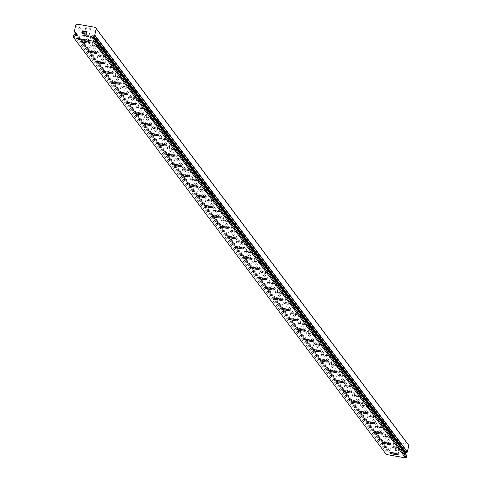 <?xml version="1.0" encoding="UTF-8"?>
<svg xmlns="http://www.w3.org/2000/svg" width="482" height="482" viewBox="0 0 482 482"><rect width="100%" height="100%" fill="white"/><g stroke="black" fill="none" stroke-linecap="round" stroke-linejoin="round"><path stroke-width="0.36" stroke-dasharray="2.41 1.81" d="M75.65 34.427L388.209 451.194L387.299 451.164A1.826 1.777 143.1 0 1 386.209 451.779L385.769 453.67L386.317 454.484M407.917 444.133L389.54 440.867L388.209 441.771L386.98 448.513A1.826 1.777 143.1 0 1 387.661 449.405L388.522 449.688A0.85 0.825 143.1 0 1 389.372 449.989A0.85 0.825 143.1 0 1 388.209 451.194M399.204 440.355A2.476 0.38 -168.4 0 0 396.668 439.518A2.476 0.38 -168.4 0 0 394.372 439.433A2.476 0.38 -168.4 0 0 394.397 439.5A2.476 0.38 -168.4 0 0 396.933 440.343A2.476 0.38 -168.4 0 0 399.223 440.428A2.476 0.38 -168.4 0 0 399.204 440.355M397.656 447.886A2.476 0.38 -168.4 0 0 395.126 447.049A2.476 0.38 -168.4 0 0 392.83 446.959A2.476 0.38 -168.4 0 0 392.854 447.031A2.476 0.38 -168.4 0 0 395.385 447.868A2.476 0.38 -168.4 0 0 397.68 447.959A2.476 0.38 -168.4 0 0 397.656 447.886M389.836 452.767L389.836 452.755A4.242 0.651 11.6 0 1 389.836 452.755A4.242 0.651 11.6 0 1 393.77 452.899A4.242 0.651 11.6 0 1 398.108 454.339A4.242 0.651 11.6 0 1 398.15 454.46A4.242 0.651 11.6 0 1 398.144 454.466L398.15 454.46M391.486 430.065A2.476 0.38 -168.4 0 0 388.95 429.227A2.476 0.38 -168.4 0 0 386.66 429.143A2.476 0.38 -168.4 0 0 386.678 429.209A2.476 0.38 -168.4 0 0 389.215 430.052A2.476 0.38 -168.4 0 0 391.505 430.137A2.476 0.38 -168.4 0 0 391.486 430.065M389.938 437.596A2.476 0.38 -168.4 0 0 387.408 436.758A2.476 0.38 -168.4 0 0 385.112 436.668A2.476 0.38 -168.4 0 0 385.136 436.74A2.476 0.38 -168.4 0 0 387.667 437.578A2.476 0.38 -168.4 0 0 389.962 437.668A2.476 0.38 -168.4 0 0 389.938 437.596M382.118 442.464L382.118 442.476A4.242 0.651 11.6 0 1 382.118 442.464A4.242 0.651 11.6 0 1 386.052 442.609A4.242 0.651 11.6 0 1 390.39 444.049A4.242 0.651 11.6 0 1 390.432 444.169A4.242 0.651 11.6 0 1 390.426 444.175L390.426 444.181M383.768 419.774A2.476 0.38 -168.4 0 0 381.232 418.936A2.476 0.38 -168.4 0 0 378.942 418.852A2.476 0.38 -168.4 0 0 378.96 418.918A2.476 0.38 -168.4 0 0 381.497 419.762A2.476 0.38 -168.4 0 0 383.786 419.846A2.476 0.38 -168.4 0 0 383.768 419.774M382.22 427.305A2.476 0.38 -168.4 0 0 379.689 426.468A2.476 0.38 -168.4 0 0 377.394 426.377A2.476 0.38 -168.4 0 0 377.418 426.45A2.476 0.38 -168.4 0 0 379.949 427.287A2.476 0.38 -168.4 0 0 382.244 427.377A2.476 0.38 -168.4 0 0 382.22 427.305M374.4 432.173L374.4 432.185A4.242 0.651 11.6 0 1 374.4 432.173A4.242 0.651 11.6 0 1 378.334 432.318A4.242 0.651 11.6 0 1 382.672 433.758A4.242 0.651 11.6 0 1 382.714 433.878A4.242 0.651 11.6 0 1 382.714 433.884L382.708 433.89M376.05 409.483A2.476 0.38 -168.4 0 0 373.514 408.646A2.476 0.38 -168.4 0 0 371.224 408.561A2.476 0.38 -168.4 0 0 371.242 408.628A2.476 0.38 -168.4 0 0 373.779 409.471A2.476 0.38 -168.4 0 0 376.068 409.555A2.476 0.38 -168.4 0 0 376.05 409.483M374.502 417.014A2.476 0.38 -168.4 0 0 371.971 416.177A2.476 0.38 -168.4 0 0 369.676 416.087A2.476 0.38 -168.4 0 0 369.7 416.159A2.476 0.38 -168.4 0 0 372.231 416.996A2.476 0.38 -168.4 0 0 374.526 417.087A2.476 0.38 -168.4 0 0 374.502 417.014M366.682 421.883L366.682 421.895A4.242 0.651 11.6 0 1 366.682 421.883A4.242 0.651 11.6 0 1 370.616 422.027A4.242 0.651 11.6 0 1 374.96 423.467A4.242 0.651 11.6 0 1 374.996 423.588A4.242 0.651 11.6 0 1 374.996 423.594L374.99 423.6M368.332 399.192A2.476 0.38 -168.4 0 0 365.796 398.355A2.476 0.38 -168.4 0 0 363.506 398.271A2.476 0.38 -168.4 0 0 363.524 398.337A2.476 0.38 -168.4 0 0 366.061 399.18A2.476 0.38 -168.4 0 0 368.356 399.265A2.476 0.38 -168.4 0 0 368.332 399.192M366.784 406.724A2.476 0.38 -168.4 0 0 364.253 405.886A2.476 0.38 -168.4 0 0 361.958 405.796A2.476 0.38 -168.4 0 0 361.982 405.868A2.476 0.38 -168.4 0 0 364.513 406.706A2.476 0.38 -168.4 0 0 366.808 406.796A2.476 0.38 -168.4 0 0 366.784 406.724M358.963 411.592L358.963 411.604A4.242 0.651 11.6 0 1 358.963 411.592A4.242 0.651 11.6 0 1 362.898 411.736A4.242 0.651 11.6 0 1 367.242 413.176A4.242 0.651 11.6 0 1 367.278 413.297A4.242 0.651 11.6 0 1 367.278 413.303L367.278 413.297M360.614 388.902A2.476 0.38 -168.4 0 0 358.078 388.064A2.476 0.38 -168.4 0 0 355.788 387.98A2.476 0.38 -168.4 0 0 355.812 388.046A2.476 0.38 -168.4 0 0 358.343 388.89A2.476 0.38 -168.4 0 0 360.638 388.974A2.476 0.38 -168.4 0 0 360.614 388.902M359.066 396.433A2.476 0.38 -168.4 0 0 356.535 395.595A2.476 0.38 -168.4 0 0 354.24 395.505A2.476 0.38 -168.4 0 0 354.264 395.577A2.476 0.38 -168.4 0 0 356.794 396.415A2.476 0.38 -168.4 0 0 359.09 396.505A2.476 0.38 -168.4 0 0 359.066 396.433M351.245 401.313L351.245 401.301A4.242 0.651 11.6 0 1 351.245 401.301A4.242 0.651 11.6 0 1 355.18 401.446A4.242 0.651 11.6 0 1 359.524 402.886A4.242 0.651 11.6 0 1 359.56 403.006A4.242 0.651 11.6 0 1 359.56 403.012L359.56 403.018M352.896 378.611A2.476 0.38 -168.4 0 0 350.36 377.774A2.476 0.38 -168.4 0 0 348.07 377.689A2.476 0.38 -168.4 0 0 348.094 377.755A2.476 0.38 -168.4 0 0 350.625 378.599A2.476 0.38 -168.4 0 0 352.92 378.683A2.476 0.38 -168.4 0 0 352.896 378.611M351.348 386.142A2.476 0.38 -168.4 0 0 348.817 385.305A2.476 0.38 -168.4 0 0 346.522 385.22A2.476 0.38 -168.4 0 0 346.546 385.287A2.476 0.38 -168.4 0 0 349.076 386.13A2.476 0.38 -168.4 0 0 351.372 386.215A2.476 0.38 -168.4 0 0 351.348 386.142M343.527 391.01L343.527 391.023A4.242 0.651 11.6 0 1 343.527 391.01A4.242 0.651 11.6 0 1 347.462 391.155A4.242 0.651 11.6 0 1 351.806 392.595A4.242 0.651 11.6 0 1 351.842 392.716A4.242 0.651 11.6 0 1 351.842 392.722L351.842 392.728M345.178 368.32A2.476 0.38 -168.4 0 0 342.648 367.483A2.476 0.38 -168.4 0 0 340.352 367.398A2.476 0.38 -168.4 0 0 340.376 367.465A2.476 0.38 -168.4 0 0 342.907 368.308A2.476 0.38 -168.4 0 0 345.202 368.393A2.476 0.38 -168.4 0 0 345.178 368.32M343.63 375.852A2.476 0.38 -168.4 0 0 341.099 375.014A2.476 0.38 -168.4 0 0 338.804 374.93A2.476 0.38 -168.4 0 0 338.828 374.996A2.476 0.38 -168.4 0 0 341.364 375.839A2.476 0.38 -168.4 0 0 343.654 375.924A2.476 0.38 -168.4 0 0 343.63 375.852M335.809 380.72L335.809 380.732A4.242 0.651 11.6 0 1 335.809 380.72A4.242 0.651 11.6 0 1 339.744 380.864A4.242 0.651 11.6 0 1 344.088 382.304A4.242 0.651 11.6 0 1 344.124 382.425A4.242 0.651 11.6 0 1 344.124 382.431L344.124 382.437M337.46 358.03A2.476 0.38 -168.4 0 0 334.93 357.192A2.476 0.38 -168.4 0 0 332.634 357.108A2.476 0.38 -168.4 0 0 332.658 357.174A2.476 0.38 -168.4 0 0 335.189 358.018A2.476 0.38 -168.4 0 0 337.484 358.102A2.476 0.38 -168.4 0 0 337.46 358.03M335.918 365.561A2.476 0.38 -168.4 0 0 333.381 364.723A2.476 0.38 -168.4 0 0 331.086 364.639A2.476 0.38 -168.4 0 0 331.11 364.705A2.476 0.38 -168.4 0 0 333.646 365.549A2.476 0.38 -168.4 0 0 335.936 365.633A2.476 0.38 -168.4 0 0 335.918 365.561M328.097 370.429L328.091 370.441A4.242 0.651 11.6 0 1 328.097 370.429A4.242 0.651 11.6 0 1 332.026 370.574A4.242 0.651 11.6 0 1 336.37 372.014A4.242 0.651 11.6 0 1 336.406 372.134A4.242 0.651 11.6 0 1 336.406 372.14L336.406 372.146M329.742 347.739A2.476 0.38 -168.4 0 0 327.212 346.901A2.476 0.38 -168.4 0 0 324.916 346.817A2.476 0.38 -168.4 0 0 324.94 346.883A2.476 0.38 -168.4 0 0 327.471 347.727A2.476 0.38 -168.4 0 0 329.766 347.811A2.476 0.38 -168.4 0 0 329.742 347.739M328.2 355.27A2.476 0.38 -168.4 0 0 325.663 354.433A2.476 0.38 -168.4 0 0 323.374 354.348A2.476 0.38 -168.4 0 0 323.392 354.415A2.476 0.38 -168.4 0 0 325.928 355.258A2.476 0.38 -168.4 0 0 328.218 355.342A2.476 0.38 -168.4 0 0 328.2 355.27M320.379 360.138L320.373 360.15A4.242 0.651 11.6 0 1 320.379 360.138A4.242 0.651 11.6 0 1 324.308 360.283A4.242 0.651 11.6 0 1 328.652 361.723A4.242 0.651 11.6 0 1 328.688 361.843A4.242 0.651 11.6 0 1 328.688 361.849L328.688 361.843M322.024 337.448A2.476 0.38 -168.4 0 0 319.494 336.611A2.476 0.38 -168.4 0 0 317.198 336.526A2.476 0.38 -168.4 0 0 317.222 336.599A2.476 0.38 -168.4 0 0 319.753 337.436A2.476 0.38 -168.4 0 0 322.048 337.521A2.476 0.38 -168.4 0 0 322.024 337.448M320.482 344.979A2.476 0.38 -168.4 0 0 317.945 344.142A2.476 0.38 -168.4 0 0 315.656 344.058A2.476 0.38 -168.4 0 0 315.674 344.124A2.476 0.38 -168.4 0 0 318.21 344.967A2.476 0.38 -168.4 0 0 320.5 345.052A2.476 0.38 -168.4 0 0 320.482 344.979M312.655 349.86L312.661 349.848A4.242 0.651 11.6 0 1 312.661 349.848A4.242 0.651 11.6 0 1 316.59 349.992A4.242 0.651 11.6 0 1 320.934 351.432A4.242 0.651 11.6 0 1 320.97 351.553A4.242 0.651 11.6 0 1 320.97 351.559L320.97 351.565M314.306 327.158A2.476 0.38 -168.4 0 0 311.776 326.32A2.476 0.38 -168.4 0 0 309.48 326.236A2.476 0.38 -168.4 0 0 309.504 326.308A2.476 0.38 -168.4 0 0 312.035 327.145A2.476 0.38 -168.4 0 0 314.33 327.23A2.476 0.38 -168.4 0 0 314.306 327.158M312.764 334.689A2.476 0.38 -168.4 0 0 310.227 333.851A2.476 0.38 -168.4 0 0 307.938 333.767A2.476 0.38 -168.4 0 0 307.956 333.833A2.476 0.38 -168.4 0 0 310.492 334.677A2.476 0.38 -168.4 0 0 312.782 334.761A2.476 0.38 -168.4 0 0 312.764 334.689M304.937 339.569L304.943 339.557A4.242 0.651 11.6 0 1 304.943 339.557A4.242 0.651 11.6 0 1 308.872 339.702A4.242 0.651 11.6 0 1 313.216 341.142A4.242 0.651 11.6 0 1 313.252 341.262A4.242 0.651 11.6 0 1 313.252 341.268L313.252 341.274M306.588 316.867A2.476 0.38 -168.4 0 0 304.058 316.029A2.476 0.38 -168.4 0 0 301.762 315.945A2.476 0.38 -168.4 0 0 301.786 316.017A2.476 0.38 -168.4 0 0 304.317 316.855A2.476 0.38 -168.4 0 0 306.612 316.939A2.476 0.38 -168.4 0 0 306.588 316.867M305.046 324.398A2.476 0.38 -168.4 0 0 302.509 323.561A2.476 0.38 -168.4 0 0 300.22 323.476A2.476 0.38 -168.4 0 0 300.238 323.543A2.476 0.38 -168.4 0 0 302.774 324.386A2.476 0.38 -168.4 0 0 305.07 324.47A2.476 0.38 -168.4 0 0 305.046 324.398M297.225 329.266L297.219 329.278A4.242 0.651 11.6 0 1 297.225 329.266A4.242 0.651 11.6 0 1 301.154 329.411A4.242 0.651 11.6 0 1 305.498 330.851A4.242 0.651 11.6 0 1 305.54 330.971A4.242 0.651 11.6 0 1 305.534 330.977L305.534 330.983M298.87 306.576A2.476 0.38 -168.4 0 0 296.34 305.739A2.476 0.38 -168.4 0 0 294.044 305.654A2.476 0.38 -168.4 0 0 294.068 305.727A2.476 0.38 -168.4 0 0 296.605 306.564A2.476 0.38 -168.4 0 0 298.894 306.648A2.476 0.38 -168.4 0 0 298.87 306.576M297.328 314.107A2.476 0.38 -168.4 0 0 294.791 313.27A2.476 0.38 -168.4 0 0 292.502 313.186A2.476 0.38 -168.4 0 0 292.526 313.252A2.476 0.38 -168.4 0 0 295.056 314.095A2.476 0.38 -168.4 0 0 297.352 314.18A2.476 0.38 -168.4 0 0 297.328 314.107M289.507 318.976L289.501 318.988A4.242 0.651 11.6 0 1 289.507 318.976A4.242 0.651 11.6 0 1 293.436 319.12A4.242 0.651 11.6 0 1 297.78 320.56A4.242 0.651 11.6 0 1 297.822 320.681A4.242 0.651 11.6 0 1 297.816 320.687L297.816 320.699M291.152 296.285A2.476 0.38 -168.4 0 0 288.622 295.448A2.476 0.38 -168.4 0 0 286.326 295.364A2.476 0.38 -168.4 0 0 286.35 295.436A2.476 0.38 -168.4 0 0 288.887 296.273A2.476 0.38 -168.4 0 0 291.176 296.358A2.476 0.38 -168.4 0 0 291.152 296.285M289.61 303.817A2.476 0.38 -168.4 0 0 287.073 302.979A2.476 0.38 -168.4 0 0 284.784 302.895A2.476 0.38 -168.4 0 0 284.808 302.961A2.476 0.38 -168.4 0 0 287.338 303.805A2.476 0.38 -168.4 0 0 289.634 303.889A2.476 0.38 -168.4 0 0 289.61 303.817M281.789 308.685L281.789 308.697A4.242 0.651 11.6 0 1 281.789 308.685A4.242 0.651 11.6 0 1 285.718 308.829A4.242 0.651 11.6 0 1 290.062 310.269A4.242 0.651 11.6 0 1 290.104 310.39A4.242 0.651 11.6 0 1 290.098 310.396L290.104 310.39M283.44 285.995A2.476 0.38 -168.4 0 0 280.904 285.157A2.476 0.38 -168.4 0 0 278.608 285.073A2.476 0.38 -168.4 0 0 278.632 285.145A2.476 0.38 -168.4 0 0 281.169 285.983A2.476 0.38 -168.4 0 0 283.458 286.067A2.476 0.38 -168.4 0 0 283.44 285.995M281.892 293.526A2.476 0.38 -168.4 0 0 279.361 292.688A2.476 0.38 -168.4 0 0 277.066 292.604A2.476 0.38 -168.4 0 0 277.09 292.67A2.476 0.38 -168.4 0 0 279.62 293.514A2.476 0.38 -168.4 0 0 281.916 293.598A2.476 0.38 -168.4 0 0 281.892 293.526M274.071 298.406L274.071 298.394A4.242 0.651 11.6 0 1 274.071 298.394A4.242 0.651 11.6 0 1 278.006 298.539A4.242 0.651 11.6 0 1 282.344 299.979A4.242 0.651 11.6 0 1 282.386 300.099A4.242 0.651 11.6 0 1 282.38 300.105L282.38 300.117M275.722 275.71A2.476 0.38 -168.4 0 0 273.186 274.867A2.476 0.38 -168.4 0 0 270.896 274.782A2.476 0.38 -168.4 0 0 270.914 274.854A2.476 0.38 -168.4 0 0 273.451 275.692A2.476 0.38 -168.4 0 0 275.74 275.776A2.476 0.38 -168.4 0 0 275.722 275.71M274.174 283.235A2.476 0.38 -168.4 0 0 271.643 282.398A2.476 0.38 -168.4 0 0 269.348 282.313A2.476 0.38 -168.4 0 0 269.372 282.386A2.476 0.38 -168.4 0 0 271.902 283.223A2.476 0.38 -168.4 0 0 274.198 283.308A2.476 0.38 -168.4 0 0 274.174 283.235M266.353 288.103L266.353 288.115A4.242 0.651 11.6 0 1 266.353 288.103A4.242 0.651 11.6 0 1 270.288 288.248A4.242 0.651 11.6 0 1 274.626 289.688A4.242 0.651 11.6 0 1 274.668 289.809A4.242 0.651 11.6 0 1 274.668 289.815L274.662 289.827M268.004 265.419A2.476 0.38 -168.4 0 0 265.468 264.576A2.476 0.38 -168.4 0 0 263.178 264.491A2.476 0.38 -168.4 0 0 263.196 264.564A2.476 0.38 -168.4 0 0 265.733 265.401A2.476 0.38 -168.4 0 0 268.022 265.486A2.476 0.38 -168.4 0 0 268.004 265.419M266.456 272.945A2.476 0.38 -168.4 0 0 263.925 272.107A2.476 0.38 -168.4 0 0 261.63 272.023A2.476 0.38 -168.4 0 0 261.654 272.095A2.476 0.38 -168.4 0 0 264.184 272.933A2.476 0.38 -168.4 0 0 266.48 273.017A2.476 0.38 -168.4 0 0 266.456 272.945M258.635 277.813L258.635 277.825A4.242 0.651 11.6 0 1 258.635 277.813A4.242 0.651 11.6 0 1 262.57 277.963A4.242 0.651 11.6 0 1 266.908 279.397A4.242 0.651 11.6 0 1 266.95 279.518A4.242 0.651 11.6 0 1 266.95 279.524L266.944 279.536M260.286 255.129A2.476 0.38 -168.4 0 0 257.75 254.285A2.476 0.38 -168.4 0 0 255.46 254.201A2.476 0.38 -168.4 0 0 255.478 254.273A2.476 0.38 -168.4 0 0 258.015 255.111A2.476 0.38 -168.4 0 0 260.304 255.195A2.476 0.38 -168.4 0 0 260.286 255.129M258.738 262.654A2.476 0.38 -168.4 0 0 256.207 261.816A2.476 0.38 -168.4 0 0 253.912 261.732A2.476 0.38 -168.4 0 0 253.936 261.804A2.476 0.38 -168.4 0 0 256.466 262.642A2.476 0.38 -168.4 0 0 258.762 262.726A2.476 0.38 -168.4 0 0 258.738 262.654M250.917 267.522L250.917 267.534A4.242 0.651 11.6 0 1 250.917 267.522A4.242 0.651 11.6 0 1 254.851 267.673A4.242 0.651 11.6 0 1 259.195 269.107A4.242 0.651 11.6 0 1 259.232 269.227A4.242 0.651 11.6 0 1 259.232 269.239L259.226 269.245M252.568 244.838A2.476 0.38 -168.4 0 0 250.031 243.994A2.476 0.38 -168.4 0 0 247.742 243.91A2.476 0.38 -168.4 0 0 247.76 243.982A2.476 0.38 -168.4 0 0 250.297 244.82A2.476 0.38 -168.4 0 0 252.592 244.904A2.476 0.38 -168.4 0 0 252.568 244.838M251.02 252.363A2.476 0.38 -168.4 0 0 248.489 251.526A2.476 0.38 -168.4 0 0 246.194 251.441A2.476 0.38 -168.4 0 0 246.218 251.514A2.476 0.38 -168.4 0 0 248.748 252.351A2.476 0.38 -168.4 0 0 251.044 252.435A2.476 0.38 -168.4 0 0 251.02 252.363M243.199 257.231L243.199 257.243A4.242 0.651 11.6 0 1 243.199 257.231A4.242 0.651 11.6 0 1 247.133 257.382A4.242 0.651 11.6 0 1 251.477 258.816A4.242 0.651 11.6 0 1 251.514 258.936A4.242 0.651 11.6 0 1 251.514 258.948L251.514 258.936M244.85 234.547A2.476 0.38 -168.4 0 0 242.313 233.704A2.476 0.38 -168.4 0 0 240.024 233.619A2.476 0.38 -168.4 0 0 240.048 233.692A2.476 0.38 -168.4 0 0 242.579 234.529A2.476 0.38 -168.4 0 0 244.874 234.613A2.476 0.38 -168.4 0 0 244.85 234.547M243.302 242.072A2.476 0.38 -168.4 0 0 240.771 241.235A2.476 0.38 -168.4 0 0 238.476 241.151A2.476 0.38 -168.4 0 0 238.5 241.223A2.476 0.38 -168.4 0 0 241.03 242.06A2.476 0.38 -168.4 0 0 243.326 242.145A2.476 0.38 -168.4 0 0 243.302 242.072M235.481 246.959L235.481 246.941A4.242 0.651 11.6 0 1 235.481 246.941A4.242 0.651 11.6 0 1 239.415 247.091A4.242 0.651 11.6 0 1 243.759 248.525A4.242 0.651 11.6 0 1 243.796 248.646A4.242 0.651 11.6 0 1 243.796 248.658L243.796 248.664M237.132 224.257A2.476 0.38 -168.4 0 0 234.601 223.413A2.476 0.38 -168.4 0 0 232.306 223.329A2.476 0.38 -168.4 0 0 232.33 223.401A2.476 0.38 -168.4 0 0 234.861 224.238A2.476 0.38 -168.4 0 0 237.156 224.323A2.476 0.38 -168.4 0 0 237.132 224.257M235.584 231.782A2.476 0.38 -168.4 0 0 233.053 230.944A2.476 0.38 -168.4 0 0 230.758 230.86A2.476 0.38 -168.4 0 0 230.782 230.932A2.476 0.38 -168.4 0 0 233.318 231.77A2.476 0.38 -168.4 0 0 235.608 231.854A2.476 0.38 -168.4 0 0 235.584 231.782M227.763 236.65L227.763 236.668A4.242 0.651 11.6 0 1 227.763 236.65A4.242 0.651 11.6 0 1 231.697 236.801A4.242 0.651 11.6 0 1 236.041 238.235A4.242 0.651 11.6 0 1 236.078 238.355A4.242 0.651 11.6 0 1 236.078 238.367L236.078 238.355M229.414 213.966A2.476 0.38 -168.4 0 0 226.883 213.122A2.476 0.38 -168.4 0 0 224.588 213.038A2.476 0.38 -168.4 0 0 224.612 213.11A2.476 0.38 -168.4 0 0 227.143 213.948A2.476 0.38 -168.4 0 0 229.438 214.032A2.476 0.38 -168.4 0 0 229.414 213.966M227.865 221.497A2.476 0.38 -168.4 0 0 225.335 220.654A2.476 0.38 -168.4 0 0 223.039 220.569A2.476 0.38 -168.4 0 0 223.064 220.642A2.476 0.38 -168.4 0 0 225.6 221.479A2.476 0.38 -168.4 0 0 227.89 221.563A2.476 0.38 -168.4 0 0 227.865 221.497M220.045 226.365A4.242 0.651 11.6 0 1 220.051 226.359A4.242 0.651 11.6 0 1 223.979 226.51A4.242 0.651 11.6 0 1 228.323 227.944A4.242 0.651 11.6 0 1 228.36 228.07A4.242 0.651 11.6 0 1 228.36 228.076L228.36 228.082M221.696 203.675A2.476 0.38 -168.4 0 0 219.165 202.832A2.476 0.38 -168.4 0 0 216.87 202.747A2.476 0.38 -168.4 0 0 216.894 202.82A2.476 0.38 -168.4 0 0 219.424 203.657A2.476 0.38 -168.4 0 0 221.72 203.741A2.476 0.38 -168.4 0 0 221.696 203.675M220.154 211.206A2.476 0.38 -168.4 0 0 217.617 210.363A2.476 0.38 -168.4 0 0 215.321 210.279A2.476 0.38 -168.4 0 0 215.346 210.351A2.476 0.38 -168.4 0 0 217.882 211.188A2.476 0.38 -168.4 0 0 220.172 211.273A2.476 0.38 -168.4 0 0 220.154 211.206M212.333 216.069L212.327 216.087A4.242 0.651 11.6 0 1 212.333 216.069A4.242 0.651 11.6 0 1 216.261 216.219A4.242 0.651 11.6 0 1 220.605 217.659A4.242 0.651 11.6 0 1 220.642 217.78A4.242 0.651 11.6 0 1 220.642 217.786L220.642 217.792M213.978 193.384A2.476 0.38 -168.4 0 0 211.447 192.541A2.476 0.38 -168.4 0 0 209.152 192.457A2.476 0.38 -168.4 0 0 209.176 192.529A2.476 0.38 -168.4 0 0 211.706 193.366A2.476 0.38 -168.4 0 0 214.002 193.451A2.476 0.38 -168.4 0 0 213.978 193.384M212.435 200.916A2.476 0.38 -168.4 0 0 209.899 200.072A2.476 0.38 -168.4 0 0 207.609 199.988A2.476 0.38 -168.4 0 0 207.628 200.06A2.476 0.38 -168.4 0 0 210.164 200.898A2.476 0.38 -168.4 0 0 212.454 200.982A2.476 0.38 -168.4 0 0 212.435 200.916M204.615 205.778L204.609 205.796A4.242 0.651 11.6 0 1 204.615 205.778A4.242 0.651 11.6 0 1 208.543 205.928A4.242 0.651 11.6 0 1 212.887 207.368A4.242 0.651 11.6 0 1 212.923 207.489A4.242 0.651 11.6 0 1 212.923 207.495L212.923 207.501M206.26 183.094A2.476 0.38 -168.4 0 0 203.729 182.25A2.476 0.38 -168.4 0 0 201.434 182.166A2.476 0.38 -168.4 0 0 201.458 182.238A2.476 0.38 -168.4 0 0 203.988 183.076A2.476 0.38 -168.4 0 0 206.284 183.16A2.476 0.38 -168.4 0 0 206.26 183.094M204.717 190.625A2.476 0.38 -168.4 0 0 202.181 189.781A2.476 0.38 -168.4 0 0 199.891 189.697A2.476 0.38 -168.4 0 0 199.91 189.769A2.476 0.38 -168.4 0 0 202.446 190.607A2.476 0.38 -168.4 0 0 204.736 190.691A2.476 0.38 -168.4 0 0 204.717 190.625M196.897 195.487L196.891 195.505A4.242 0.651 11.6 0 1 196.897 195.487A4.242 0.651 11.6 0 1 200.825 195.638A4.242 0.651 11.6 0 1 205.169 197.078A4.242 0.651 11.6 0 1 205.205 197.198A4.242 0.651 11.6 0 1 205.205 197.204L205.205 197.21M198.542 172.803A2.476 0.38 -168.4 0 0 196.011 171.966A2.476 0.38 -168.4 0 0 193.716 171.875A2.476 0.38 -168.4 0 0 193.74 171.947A2.476 0.38 -168.4 0 0 196.27 172.785A2.476 0.38 -168.4 0 0 198.566 172.875A2.476 0.38 -168.4 0 0 198.542 172.803M196.999 180.334A2.476 0.38 -168.4 0 0 194.463 179.491A2.476 0.38 -168.4 0 0 192.173 179.406A2.476 0.38 -168.4 0 0 192.191 179.479A2.476 0.38 -168.4 0 0 194.728 180.316A2.476 0.38 -168.4 0 0 197.018 180.401A2.476 0.38 -168.4 0 0 196.999 180.334M189.179 185.196L189.173 185.215A4.242 0.651 11.6 0 1 189.179 185.196A4.242 0.651 11.6 0 1 193.107 185.347A4.242 0.651 11.6 0 1 197.451 186.787A4.242 0.651 11.6 0 1 197.487 186.908A4.242 0.651 11.6 0 1 197.487 186.914L197.487 186.908M190.824 162.512A2.476 0.38 -168.4 0 0 188.293 161.675A2.476 0.38 -168.4 0 0 185.998 161.584A2.476 0.38 -168.4 0 0 186.022 161.657A2.476 0.38 -168.4 0 0 188.552 162.494A2.476 0.38 -168.4 0 0 190.848 162.585A2.476 0.38 -168.4 0 0 190.824 162.512M189.281 170.044A2.476 0.38 -168.4 0 0 186.745 169.2A2.476 0.38 -168.4 0 0 184.455 169.116A2.476 0.38 -168.4 0 0 184.473 169.188A2.476 0.38 -168.4 0 0 187.01 170.025A2.476 0.38 -168.4 0 0 189.305 170.11A2.476 0.38 -168.4 0 0 189.281 170.044M181.455 174.924L181.461 174.906A4.242 0.651 11.6 0 1 181.461 174.906A4.242 0.651 11.6 0 1 185.389 175.056A4.242 0.651 11.6 0 1 189.733 176.496A4.242 0.651 11.6 0 1 189.775 176.617A4.242 0.651 11.6 0 1 189.769 176.623L189.775 176.617M183.106 152.222A2.476 0.38 -168.4 0 0 180.575 151.384A2.476 0.38 -168.4 0 0 178.28 151.294A2.476 0.38 -168.4 0 0 178.304 151.366A2.476 0.38 -168.4 0 0 180.84 152.204A2.476 0.38 -168.4 0 0 183.13 152.294A2.476 0.38 -168.4 0 0 183.106 152.222M181.563 159.753A2.476 0.38 -168.4 0 0 179.027 158.909A2.476 0.38 -168.4 0 0 176.737 158.825A2.476 0.38 -168.4 0 0 176.761 158.897A2.476 0.38 -168.4 0 0 179.292 159.735A2.476 0.38 -168.4 0 0 181.587 159.819A2.476 0.38 -168.4 0 0 181.563 159.753M173.743 164.615L173.737 164.633A4.242 0.651 11.6 0 1 173.743 164.615A4.242 0.651 11.6 0 1 177.671 164.766A4.242 0.651 11.6 0 1 182.015 166.206A4.242 0.651 11.6 0 1 182.057 166.326A4.242 0.651 11.6 0 1 182.051 166.332L182.051 166.338M175.394 141.931A2.476 0.38 -168.4 0 0 172.857 141.093A2.476 0.38 -168.4 0 0 170.562 141.003A2.476 0.38 -168.4 0 0 170.586 141.075A2.476 0.38 -168.4 0 0 173.122 141.913A2.476 0.38 -168.4 0 0 175.412 142.003A2.476 0.38 -168.4 0 0 175.394 141.931M173.845 149.462A2.476 0.38 -168.4 0 0 171.315 148.619A2.476 0.38 -168.4 0 0 169.019 148.534A2.476 0.38 -168.4 0 0 169.043 148.607A2.476 0.38 -168.4 0 0 171.574 149.444A2.476 0.38 -168.4 0 0 173.869 149.528A2.476 0.38 -168.4 0 0 173.845 149.462M166.025 154.33L166.025 154.342A4.242 0.651 11.6 0 1 166.025 154.33A4.242 0.651 11.6 0 1 169.959 154.475A4.242 0.651 11.6 0 1 174.297 155.915A4.242 0.651 11.6 0 1 174.339 156.035A4.242 0.651 11.6 0 1 174.333 156.041L174.333 156.048M167.676 131.64A2.476 0.38 -168.4 0 0 165.139 130.803A2.476 0.38 -168.4 0 0 162.85 130.712A2.476 0.38 -168.4 0 0 162.868 130.785A2.476 0.38 -168.4 0 0 165.404 131.622A2.476 0.38 -168.4 0 0 167.694 131.713A2.476 0.38 -168.4 0 0 167.676 131.64M166.127 139.171A2.476 0.38 -168.4 0 0 163.597 138.328A2.476 0.38 -168.4 0 0 161.301 138.244A2.476 0.38 -168.4 0 0 161.325 138.316A2.476 0.38 -168.4 0 0 163.856 139.153A2.476 0.38 -168.4 0 0 166.151 139.238A2.476 0.38 -168.4 0 0 166.127 139.171M158.307 144.04L158.307 144.052A4.242 0.651 11.6 0 1 158.307 144.04A4.242 0.651 11.6 0 1 162.241 144.184A4.242 0.651 11.6 0 1 166.579 145.624A4.242 0.651 11.6 0 1 166.621 145.745A4.242 0.651 11.6 0 1 166.615 145.751L166.615 145.757M159.958 121.35A2.476 0.38 -168.4 0 0 157.421 120.512A2.476 0.38 -168.4 0 0 155.132 120.422A2.476 0.38 -168.4 0 0 155.15 120.494A2.476 0.38 -168.4 0 0 157.686 121.331A2.476 0.38 -168.4 0 0 159.976 121.422A2.476 0.38 -168.4 0 0 159.958 121.35M158.409 128.881A2.476 0.38 -168.4 0 0 155.879 128.037A2.476 0.38 -168.4 0 0 153.583 127.953A2.476 0.38 -168.4 0 0 153.607 128.025A2.476 0.38 -168.4 0 0 156.138 128.863A2.476 0.38 -168.4 0 0 158.433 128.947A2.476 0.38 -168.4 0 0 158.409 128.881M150.589 133.749L150.589 133.761A4.242 0.651 11.6 0 1 150.589 133.749A4.242 0.651 11.6 0 1 154.523 133.894A4.242 0.651 11.6 0 1 158.861 135.334A4.242 0.651 11.6 0 1 158.903 135.454A4.242 0.651 11.6 0 1 158.903 135.46L158.903 135.454M152.24 111.059A2.476 0.38 -168.4 0 0 149.703 110.221A2.476 0.38 -168.4 0 0 147.414 110.131A2.476 0.38 -168.4 0 0 147.432 110.203A2.476 0.38 -168.4 0 0 149.968 111.041A2.476 0.38 -168.4 0 0 152.258 111.131A2.476 0.38 -168.4 0 0 152.24 111.059M150.691 118.59A2.476 0.38 -168.4 0 0 148.161 117.753A2.476 0.38 -168.4 0 0 145.865 117.662A2.476 0.38 -168.4 0 0 145.889 117.735A2.476 0.38 -168.4 0 0 148.42 118.572A2.476 0.38 -168.4 0 0 150.715 118.662A2.476 0.38 -168.4 0 0 150.691 118.59M142.871 123.47L142.871 123.458A4.242 0.651 11.6 0 1 142.871 123.458A4.242 0.651 11.6 0 1 146.805 123.603A4.242 0.651 11.6 0 1 151.149 125.043A4.242 0.651 11.6 0 1 151.185 125.163A4.242 0.651 11.6 0 1 151.185 125.169L151.179 125.175M144.522 100.768A2.476 0.38 -168.4 0 0 141.985 99.931A2.476 0.38 -168.4 0 0 139.696 99.846A2.476 0.38 -168.4 0 0 139.714 99.913A2.476 0.38 -168.4 0 0 142.25 100.756A2.476 0.38 -168.4 0 0 144.546 100.84A2.476 0.38 -168.4 0 0 144.522 100.768M142.973 108.299A2.476 0.38 -168.4 0 0 140.443 107.462A2.476 0.38 -168.4 0 0 138.147 107.372A2.476 0.38 -168.4 0 0 138.171 107.444A2.476 0.38 -168.4 0 0 140.702 108.281A2.476 0.38 -168.4 0 0 142.997 108.372A2.476 0.38 -168.4 0 0 142.973 108.299M135.153 113.168L135.153 113.18A4.242 0.651 11.6 0 1 135.153 113.168A4.242 0.651 11.6 0 1 139.087 113.312A4.242 0.651 11.6 0 1 143.431 114.752A4.242 0.651 11.6 0 1 143.467 114.873A4.242 0.651 11.6 0 1 143.467 114.879L143.467 114.885M136.804 90.477A2.476 0.38 -168.4 0 0 134.267 89.64A2.476 0.38 -168.4 0 0 131.978 89.556A2.476 0.38 -168.4 0 0 132.002 89.622A2.476 0.38 -168.4 0 0 134.532 90.465A2.476 0.38 -168.4 0 0 136.828 90.55A2.476 0.38 -168.4 0 0 136.804 90.477M135.255 98.009A2.476 0.38 -168.4 0 0 132.725 97.171A2.476 0.38 -168.4 0 0 130.429 97.081A2.476 0.38 -168.4 0 0 130.453 97.153A2.476 0.38 -168.4 0 0 132.984 97.991A2.476 0.38 -168.4 0 0 135.279 98.081A2.476 0.38 -168.4 0 0 135.255 98.009M127.435 102.877L127.435 102.889A4.242 0.651 11.6 0 1 127.435 102.877A4.242 0.651 11.6 0 1 131.369 103.021A4.242 0.651 11.6 0 1 135.713 104.461A4.242 0.651 11.6 0 1 135.749 104.582A4.242 0.651 11.6 0 1 135.749 104.588L135.749 104.594M129.086 80.187A2.476 0.38 -168.4 0 0 126.549 79.349A2.476 0.38 -168.4 0 0 124.26 79.265A2.476 0.38 -168.4 0 0 124.284 79.331A2.476 0.38 -168.4 0 0 126.814 80.175A2.476 0.38 -168.4 0 0 129.11 80.259A2.476 0.38 -168.4 0 0 129.086 80.187M127.537 87.718A2.476 0.38 -168.4 0 0 125.007 86.88A2.476 0.38 -168.4 0 0 122.711 86.79A2.476 0.38 -168.4 0 0 122.735 86.862A2.476 0.38 -168.4 0 0 125.266 87.7A2.476 0.38 -168.4 0 0 127.561 87.79A2.476 0.38 -168.4 0 0 127.537 87.718M119.717 92.586L119.717 92.598A4.242 0.651 11.6 0 1 119.717 92.586A4.242 0.651 11.6 0 1 123.651 92.731A4.242 0.651 11.6 0 1 127.995 94.171A4.242 0.651 11.6 0 1 128.031 94.291A4.242 0.651 11.6 0 1 128.031 94.297L128.031 94.303M121.368 69.896A2.476 0.38 -168.4 0 0 118.837 69.059A2.476 0.38 -168.4 0 0 116.542 68.974A2.476 0.38 -168.4 0 0 116.566 69.04A2.476 0.38 -168.4 0 0 119.096 69.884A2.476 0.38 -168.4 0 0 121.392 69.968A2.476 0.38 -168.4 0 0 121.368 69.896M119.819 77.427A2.476 0.38 -168.4 0 0 117.289 76.59A2.476 0.38 -168.4 0 0 114.993 76.499A2.476 0.38 -168.4 0 0 115.017 76.572A2.476 0.38 -168.4 0 0 117.554 77.409A2.476 0.38 -168.4 0 0 119.843 77.5A2.476 0.38 -168.4 0 0 119.819 77.427M112.005 82.295L111.999 82.308A4.242 0.651 11.6 0 1 112.005 82.295A4.242 0.651 11.6 0 1 115.933 82.44A4.242 0.651 11.6 0 1 120.277 83.88A4.242 0.651 11.6 0 1 120.313 84.001A4.242 0.651 11.6 0 1 120.313 84.007L120.313 84.001M113.65 59.605A2.476 0.38 -168.4 0 0 111.119 58.768A2.476 0.38 -168.4 0 0 108.824 58.684A2.476 0.38 -168.4 0 0 108.848 58.75A2.476 0.38 -168.4 0 0 111.378 59.593A2.476 0.38 -168.4 0 0 113.674 59.678A2.476 0.38 -168.4 0 0 113.65 59.605M112.107 67.137A2.476 0.38 -168.4 0 0 109.571 66.299A2.476 0.38 -168.4 0 0 107.275 66.209A2.476 0.38 -168.4 0 0 107.299 66.281A2.476 0.38 -168.4 0 0 109.836 67.119A2.476 0.38 -168.4 0 0 112.125 67.209A2.476 0.38 -168.4 0 0 112.107 67.137M104.281 72.017L104.287 72.005A4.242 0.651 11.6 0 1 104.287 72.005A4.242 0.651 11.6 0 1 108.215 72.149A4.242 0.651 11.6 0 1 112.559 73.589A4.242 0.651 11.6 0 1 112.595 73.71A4.242 0.651 11.6 0 1 112.595 73.716L112.595 73.722M105.932 49.315A2.476 0.38 -168.4 0 0 103.401 48.477A2.476 0.38 -168.4 0 0 101.106 48.393A2.476 0.38 -168.4 0 0 101.13 48.459A2.476 0.38 -168.4 0 0 103.66 49.303A2.476 0.38 -168.4 0 0 105.956 49.387A2.476 0.38 -168.4 0 0 105.932 49.315M104.389 56.846A2.476 0.38 -168.4 0 0 101.853 56.008A2.476 0.38 -168.4 0 0 99.563 55.918A2.476 0.38 -168.4 0 0 99.581 55.99A2.476 0.38 -168.4 0 0 102.118 56.828A2.476 0.38 -168.4 0 0 104.407 56.918A2.476 0.38 -168.4 0 0 104.389 56.846M96.569 61.714L96.563 61.726A4.242 0.651 11.6 0 1 96.569 61.714A4.242 0.651 11.6 0 1 100.497 61.859A4.242 0.651 11.6 0 1 104.841 63.299A4.242 0.651 11.6 0 1 104.877 63.419A4.242 0.651 11.6 0 1 104.877 63.425L104.877 63.431M98.214 39.024A2.476 0.38 -168.4 0 0 95.683 38.186A2.476 0.38 -168.4 0 0 93.388 38.102A2.476 0.38 -168.4 0 0 93.412 38.168A2.476 0.38 -168.4 0 0 95.942 39.012A2.476 0.38 -168.4 0 0 98.238 39.096A2.476 0.38 -168.4 0 0 98.214 39.024M96.671 46.555A2.476 0.38 -168.4 0 0 94.135 45.718A2.476 0.38 -168.4 0 0 91.845 45.633A2.476 0.38 -168.4 0 0 91.863 45.7A2.476 0.38 -168.4 0 0 94.4 46.543A2.476 0.38 -168.4 0 0 96.689 46.627A2.476 0.38 -168.4 0 0 96.671 46.555M88.851 51.423L88.845 51.435A4.242 0.651 11.6 0 1 88.851 51.423A4.242 0.651 11.6 0 1 92.779 51.568A4.242 0.651 11.6 0 1 97.123 53.008A4.242 0.651 11.6 0 1 97.159 53.128A4.242 0.651 11.6 0 1 97.159 53.134L97.159 53.141M90.495 28.733A2.476 0.38 -168.4 0 0 87.965 27.896A2.476 0.38 -168.4 0 0 85.669 27.811A2.476 0.38 -168.4 0 0 85.694 27.878A2.476 0.38 -168.4 0 0 88.224 28.721A2.476 0.38 -168.4 0 0 90.52 28.806A2.476 0.38 -168.4 0 0 90.495 28.733M88.953 36.264A2.476 0.38 -168.4 0 0 86.417 35.427A2.476 0.38 -168.4 0 0 84.127 35.343A2.476 0.38 -168.4 0 0 84.145 35.409A2.476 0.38 -168.4 0 0 86.682 36.252A2.476 0.38 -168.4 0 0 88.971 36.337A2.476 0.38 -168.4 0 0 88.953 36.264M81.133 41.133L81.127 41.145A4.242 0.651 11.6 0 1 81.133 41.133A4.242 0.651 11.6 0 1 85.061 41.277A4.242 0.651 11.6 0 1 89.405 42.717A4.242 0.651 11.6 0 1 89.441 42.838A4.242 0.651 11.6 0 1 89.441 42.844L89.441 42.85M90.67 36.572A4.242 0.651 -168.4 0 0 86.326 35.132A4.242 0.651 -168.4 0 0 82.392 34.987A4.242 0.651 -168.4 0 0 82.434 35.108A4.242 0.651 -168.4 0 0 86.772 36.542A4.242 0.651 -168.4 0 0 90.706 36.692A4.242 0.651 -168.4 0 0 90.67 36.572M89.544 42.03A4.242 0.651 -168.4 0 0 85.206 40.596A4.242 0.651 -168.4 0 0 81.271 40.446A4.242 0.651 -168.4 0 0 81.307 40.566A4.242 0.651 -168.4 0 0 85.651 42.006A4.242 0.651 -168.4 0 0 89.586 42.151A4.242 0.651 -168.4 0 0 89.544 42.03M98.382 46.862A4.242 0.651 -168.4 0 0 94.044 45.422A4.242 0.651 -168.4 0 0 90.11 45.278A4.242 0.651 -168.4 0 0 90.152 45.398A4.242 0.651 -168.4 0 0 94.49 46.832A4.242 0.651 -168.4 0 0 98.424 46.983A4.242 0.651 -168.4 0 0 98.382 46.862M97.262 52.321A4.242 0.651 -168.4 0 0 92.924 50.887A4.242 0.651 -168.4 0 0 88.989 50.737A4.242 0.651 -168.4 0 0 89.025 50.857A4.242 0.651 -168.4 0 0 93.369 52.297A4.242 0.651 -168.4 0 0 97.304 52.442A4.242 0.651 -168.4 0 0 97.262 52.321M106.1 57.153A4.242 0.651 -168.4 0 0 101.762 55.713A4.242 0.651 -168.4 0 0 97.828 55.563A4.242 0.651 -168.4 0 0 97.864 55.689A4.242 0.651 -168.4 0 0 102.208 57.123A4.242 0.651 -168.4 0 0 106.142 57.274A4.242 0.651 -168.4 0 0 106.1 57.153M104.98 62.612A4.242 0.651 -168.4 0 0 100.636 61.178A4.242 0.651 -168.4 0 0 96.707 61.027A4.242 0.651 -168.4 0 0 96.743 61.148A4.242 0.651 -168.4 0 0 101.087 62.588A4.242 0.651 -168.4 0 0 105.022 62.732A4.242 0.651 -168.4 0 0 104.98 62.612M113.818 67.444A4.242 0.651 -168.4 0 0 109.48 66.004A4.242 0.651 -168.4 0 0 105.546 65.853A4.242 0.651 -168.4 0 0 105.582 65.974A4.242 0.651 -168.4 0 0 109.926 67.414A4.242 0.651 -168.4 0 0 113.86 67.564A4.242 0.651 -168.4 0 0 113.818 67.444M112.698 72.903A4.242 0.651 -168.4 0 0 108.354 71.463A4.242 0.651 -168.4 0 0 104.425 71.318A4.242 0.651 -168.4 0 0 104.461 71.438A4.242 0.651 -168.4 0 0 108.805 72.878A4.242 0.651 -168.4 0 0 112.74 73.023A4.242 0.651 -168.4 0 0 112.698 72.903M121.536 77.735A4.242 0.651 -168.4 0 0 117.192 76.295A4.242 0.651 -168.4 0 0 113.264 76.144A4.242 0.651 -168.4 0 0 113.3 76.264A4.242 0.651 -168.4 0 0 117.644 77.704A4.242 0.651 -168.4 0 0 121.578 77.855A4.242 0.651 -168.4 0 0 121.536 77.735M120.416 83.193A4.242 0.651 -168.4 0 0 116.072 81.753A4.242 0.651 -168.4 0 0 112.143 81.609A4.242 0.651 -168.4 0 0 112.179 81.729A4.242 0.651 -168.4 0 0 116.524 83.169A4.242 0.651 -168.4 0 0 120.458 83.314A4.242 0.651 -168.4 0 0 120.416 83.193M129.254 88.025A4.242 0.651 -168.4 0 0 124.91 86.585A4.242 0.651 -168.4 0 0 120.982 86.435A4.242 0.651 -168.4 0 0 121.018 86.555A4.242 0.651 -168.4 0 0 125.362 87.995A4.242 0.651 -168.4 0 0 129.297 88.146A4.242 0.651 -168.4 0 0 129.254 88.025M128.134 93.484A4.242 0.651 -168.4 0 0 123.79 92.044A4.242 0.651 -168.4 0 0 119.861 91.899A4.242 0.651 -168.4 0 0 119.898 92.02A4.242 0.651 -168.4 0 0 124.242 93.46A4.242 0.651 -168.4 0 0 128.17 93.604A4.242 0.651 -168.4 0 0 128.134 93.484M136.972 98.316A4.242 0.651 -168.4 0 0 132.628 96.876A4.242 0.651 -168.4 0 0 128.7 96.725A4.242 0.651 -168.4 0 0 128.736 96.846A4.242 0.651 -168.4 0 0 133.08 98.286A4.242 0.651 -168.4 0 0 137.008 98.436A4.242 0.651 -168.4 0 0 136.972 98.316M135.852 103.775A4.242 0.651 -168.4 0 0 131.508 102.335A4.242 0.651 -168.4 0 0 127.579 102.19A4.242 0.651 -168.4 0 0 127.616 102.311A4.242 0.651 -168.4 0 0 131.96 103.751A4.242 0.651 -168.4 0 0 135.888 103.895A4.242 0.651 -168.4 0 0 135.852 103.775M144.69 108.607A4.242 0.651 -168.4 0 0 140.346 107.167A4.242 0.651 -168.4 0 0 136.418 107.016A4.242 0.651 -168.4 0 0 136.454 107.137A4.242 0.651 -168.4 0 0 140.798 108.577A4.242 0.651 -168.4 0 0 144.727 108.727A4.242 0.651 -168.4 0 0 144.69 108.607M143.57 114.065A4.242 0.651 -168.4 0 0 139.226 112.625A4.242 0.651 -168.4 0 0 135.297 112.481A4.242 0.651 -168.4 0 0 135.334 112.601A4.242 0.651 -168.4 0 0 139.678 114.041A4.242 0.651 -168.4 0 0 143.606 114.186A4.242 0.651 -168.4 0 0 143.57 114.065M152.408 118.891A4.242 0.651 -168.4 0 0 148.064 117.457A4.242 0.651 -168.4 0 0 144.136 117.307A4.242 0.651 -168.4 0 0 144.172 117.427A4.242 0.651 -168.4 0 0 148.516 118.867A4.242 0.651 -168.4 0 0 152.445 119.018A4.242 0.651 -168.4 0 0 152.408 118.891M151.288 124.356A4.242 0.651 -168.4 0 0 146.944 122.916A4.242 0.651 -168.4 0 0 143.015 122.771A4.242 0.651 -168.4 0 0 143.052 122.892A4.242 0.651 -168.4 0 0 147.396 124.332A4.242 0.651 -168.4 0 0 151.324 124.477A4.242 0.651 -168.4 0 0 151.288 124.356M160.126 129.182A4.242 0.651 -168.4 0 0 155.782 127.748A4.242 0.651 -168.4 0 0 151.854 127.597A4.242 0.651 -168.4 0 0 151.89 127.718A4.242 0.651 -168.4 0 0 156.234 129.158A4.242 0.651 -168.4 0 0 160.163 129.303A4.242 0.651 -168.4 0 0 160.126 129.182M159.006 134.647A4.242 0.651 -168.4 0 0 154.662 133.207A4.242 0.651 -168.4 0 0 150.727 133.062A4.242 0.651 -168.4 0 0 150.77 133.183A4.242 0.651 -168.4 0 0 155.114 134.623A4.242 0.651 -168.4 0 0 159.042 134.767A4.242 0.651 -168.4 0 0 159.006 134.647M167.844 139.473A4.242 0.651 -168.4 0 0 163.5 138.039A4.242 0.651 -168.4 0 0 159.572 137.888A4.242 0.651 -168.4 0 0 159.608 138.009A4.242 0.651 -168.4 0 0 163.952 139.449A4.242 0.651 -168.4 0 0 167.881 139.593A4.242 0.651 -168.4 0 0 167.844 139.473M166.724 144.937A4.242 0.651 -168.4 0 0 162.38 143.497A4.242 0.651 -168.4 0 0 158.445 143.353A4.242 0.651 -168.4 0 0 158.488 143.473A4.242 0.651 -168.4 0 0 162.832 144.913A4.242 0.651 -168.4 0 0 166.76 145.058A4.242 0.651 -168.4 0 0 166.724 144.937M175.562 149.763A4.242 0.651 -168.4 0 0 171.218 148.329A4.242 0.651 -168.4 0 0 167.284 148.179A4.242 0.651 -168.4 0 0 167.326 148.299A4.242 0.651 -168.4 0 0 171.67 149.739A4.242 0.651 -168.4 0 0 175.599 149.884A4.242 0.651 -168.4 0 0 175.562 149.763M174.442 155.228A4.242 0.651 -168.4 0 0 170.098 153.788A4.242 0.651 -168.4 0 0 166.163 153.644A4.242 0.651 -168.4 0 0 166.206 153.764A4.242 0.651 -168.4 0 0 170.55 155.204A4.242 0.651 -168.4 0 0 174.478 155.349A4.242 0.651 -168.4 0 0 174.442 155.228M183.281 160.054A4.242 0.651 -168.4 0 0 178.936 158.62A4.242 0.651 -168.4 0 0 175.002 158.47A4.242 0.651 -168.4 0 0 175.044 158.59A4.242 0.651 -168.4 0 0 179.388 160.03A4.242 0.651 -168.4 0 0 183.317 160.175A4.242 0.651 -168.4 0 0 183.281 160.054M182.16 165.519A4.242 0.651 -168.4 0 0 177.816 164.079A4.242 0.651 -168.4 0 0 173.882 163.934A4.242 0.651 -168.4 0 0 173.924 164.055A4.242 0.651 -168.4 0 0 178.262 165.495A4.242 0.651 -168.4 0 0 182.196 165.639A4.242 0.651 -168.4 0 0 182.16 165.519M190.999 170.345A4.242 0.651 -168.4 0 0 186.655 168.911A4.242 0.651 -168.4 0 0 182.72 168.76A4.242 0.651 -168.4 0 0 182.762 168.881A4.242 0.651 -168.4 0 0 187.1 170.321A4.242 0.651 -168.4 0 0 191.035 170.465A4.242 0.651 -168.4 0 0 190.999 170.345M189.878 175.81A4.242 0.651 -168.4 0 0 185.534 174.37A4.242 0.651 -168.4 0 0 181.6 174.225A4.242 0.651 -168.4 0 0 181.642 174.345A4.242 0.651 -168.4 0 0 185.98 175.785A4.242 0.651 -168.4 0 0 189.914 175.93A4.242 0.651 -168.4 0 0 189.878 175.81M198.717 180.636A4.242 0.651 -168.4 0 0 194.373 179.196A4.242 0.651 -168.4 0 0 190.438 179.051A4.242 0.651 -168.4 0 0 190.48 179.171A4.242 0.651 -168.4 0 0 194.818 180.611A4.242 0.651 -168.4 0 0 198.753 180.756A4.242 0.651 -168.4 0 0 198.717 180.636M197.59 186.1A4.242 0.651 -168.4 0 0 193.252 184.66A4.242 0.651 -168.4 0 0 189.318 184.516A4.242 0.651 -168.4 0 0 189.36 184.636A4.242 0.651 -168.4 0 0 193.698 186.076A4.242 0.651 -168.4 0 0 197.632 186.221A4.242 0.651 -168.4 0 0 197.59 186.1M206.429 190.926A4.242 0.651 -168.4 0 0 202.091 189.486A4.242 0.651 -168.4 0 0 198.156 189.342A4.242 0.651 -168.4 0 0 198.198 189.462A4.242 0.651 -168.4 0 0 202.536 190.902A4.242 0.651 -168.4 0 0 206.471 191.047A4.242 0.651 -168.4 0 0 206.429 190.926M205.308 196.391A4.242 0.651 -168.4 0 0 200.97 194.951A4.242 0.651 -168.4 0 0 197.036 194.806A4.242 0.651 -168.4 0 0 197.072 194.927A4.242 0.651 -168.4 0 0 201.416 196.367A4.242 0.651 -168.4 0 0 205.35 196.511A4.242 0.651 -168.4 0 0 205.308 196.391M214.147 201.217A4.242 0.651 -168.4 0 0 209.809 199.777A4.242 0.651 -168.4 0 0 205.874 199.632A4.242 0.651 -168.4 0 0 205.91 199.753A4.242 0.651 -168.4 0 0 210.254 201.193A4.242 0.651 -168.4 0 0 214.189 201.337A4.242 0.651 -168.4 0 0 214.147 201.217M213.026 206.682A4.242 0.651 -168.4 0 0 208.682 205.242A4.242 0.651 -168.4 0 0 204.754 205.097A4.242 0.651 -168.4 0 0 204.79 205.218A4.242 0.651 -168.4 0 0 209.134 206.657A4.242 0.651 -168.4 0 0 213.068 206.802A4.242 0.651 -168.4 0 0 213.026 206.682M221.865 211.508A4.242 0.651 -168.4 0 0 217.527 210.068A4.242 0.651 -168.4 0 0 213.592 209.923A4.242 0.651 -168.4 0 0 213.628 210.044A4.242 0.651 -168.4 0 0 217.972 211.484A4.242 0.651 -168.4 0 0 221.907 211.628A4.242 0.651 -168.4 0 0 221.865 211.508M220.744 216.972A4.242 0.651 -168.4 0 0 216.4 215.532A4.242 0.651 -168.4 0 0 212.472 215.388A4.242 0.651 -168.4 0 0 212.508 215.508A4.242 0.651 -168.4 0 0 216.852 216.948A4.242 0.651 -168.4 0 0 220.786 217.093A4.242 0.651 -168.4 0 0 220.744 216.972M229.583 221.798A4.242 0.651 -168.4 0 0 225.239 220.358A4.242 0.651 -168.4 0 0 221.31 220.214A4.242 0.651 -168.4 0 0 221.346 220.334A4.242 0.651 -168.4 0 0 225.69 221.774A4.242 0.651 -168.4 0 0 229.625 221.919A4.242 0.651 -168.4 0 0 229.583 221.798M228.462 227.263A4.242 0.651 -168.4 0 0 224.118 225.823A4.242 0.651 -168.4 0 0 220.19 225.678A4.242 0.651 -168.4 0 0 220.226 225.799A4.242 0.651 -168.4 0 0 224.57 227.239A4.242 0.651 -168.4 0 0 228.504 227.383A4.242 0.651 -168.4 0 0 228.462 227.263M237.301 232.089A4.242 0.651 -168.4 0 0 232.957 230.649A4.242 0.651 -168.4 0 0 229.028 230.504A4.242 0.651 -168.4 0 0 229.064 230.625A4.242 0.651 -168.4 0 0 233.409 232.065A4.242 0.651 -168.4 0 0 237.343 232.21A4.242 0.651 -168.4 0 0 237.301 232.089M236.18 237.554A4.242 0.651 -168.4 0 0 231.836 236.114A4.242 0.651 -168.4 0 0 227.908 235.969A4.242 0.651 -168.4 0 0 227.944 236.09A4.242 0.651 -168.4 0 0 232.288 237.53A4.242 0.651 -168.4 0 0 236.216 237.674A4.242 0.651 -168.4 0 0 236.18 237.554M245.019 242.38A4.242 0.651 -168.4 0 0 240.675 240.94A4.242 0.651 -168.4 0 0 236.746 240.795A4.242 0.651 -168.4 0 0 236.783 240.916A4.242 0.651 -168.4 0 0 241.127 242.356A4.242 0.651 -168.4 0 0 245.061 242.5A4.242 0.651 -168.4 0 0 245.019 242.38M243.898 247.844A4.242 0.651 -168.4 0 0 239.554 246.404A4.242 0.651 -168.4 0 0 235.626 246.26A4.242 0.651 -168.4 0 0 235.662 246.38A4.242 0.651 -168.4 0 0 240.006 247.814A4.242 0.651 -168.4 0 0 243.934 247.965A4.242 0.651 -168.4 0 0 243.898 247.844M252.737 252.67A4.242 0.651 -168.4 0 0 248.393 251.23A4.242 0.651 -168.4 0 0 244.464 251.086A4.242 0.651 -168.4 0 0 244.501 251.206A4.242 0.651 -168.4 0 0 248.845 252.646A4.242 0.651 -168.4 0 0 252.773 252.791A4.242 0.651 -168.4 0 0 252.737 252.67M251.616 258.135A4.242 0.651 -168.4 0 0 247.272 256.695A4.242 0.651 -168.4 0 0 243.344 256.551A4.242 0.651 -168.4 0 0 243.38 256.671A4.242 0.651 -168.4 0 0 247.724 258.105A4.242 0.651 -168.4 0 0 251.652 258.256A4.242 0.651 -168.4 0 0 251.616 258.135M260.455 262.961A4.242 0.651 -168.4 0 0 256.111 261.521A4.242 0.651 -168.4 0 0 252.182 261.377A4.242 0.651 -168.4 0 0 252.219 261.497A4.242 0.651 -168.4 0 0 256.563 262.937A4.242 0.651 -168.4 0 0 260.491 263.082A4.242 0.651 -168.4 0 0 260.455 262.961M259.334 268.426A4.242 0.651 -168.4 0 0 254.99 266.986A4.242 0.651 -168.4 0 0 251.062 266.841A4.242 0.651 -168.4 0 0 251.098 266.962A4.242 0.651 -168.4 0 0 255.442 268.396A4.242 0.651 -168.4 0 0 259.37 268.546A4.242 0.651 -168.4 0 0 259.334 268.426M268.173 273.252A4.242 0.651 -168.4 0 0 263.829 271.812A4.242 0.651 -168.4 0 0 259.9 271.667A4.242 0.651 -168.4 0 0 259.937 271.788A4.242 0.651 -168.4 0 0 264.281 273.228A4.242 0.651 -168.4 0 0 268.209 273.372A4.242 0.651 -168.4 0 0 268.173 273.252M267.052 278.717A4.242 0.651 -168.4 0 0 262.708 277.277A4.242 0.651 -168.4 0 0 258.78 277.132A4.242 0.651 -168.4 0 0 258.816 277.252A4.242 0.651 -168.4 0 0 263.16 278.686A4.242 0.651 -168.4 0 0 267.088 278.837A4.242 0.651 -168.4 0 0 267.052 278.717M275.891 283.543A4.242 0.651 -168.4 0 0 271.547 282.103A4.242 0.651 -168.4 0 0 267.618 281.958A4.242 0.651 -168.4 0 0 267.655 282.078A4.242 0.651 -168.4 0 0 271.999 283.518A4.242 0.651 -168.4 0 0 275.927 283.663A4.242 0.651 -168.4 0 0 275.891 283.543M274.77 289.007A4.242 0.651 -168.4 0 0 270.426 287.567A4.242 0.651 -168.4 0 0 266.492 287.423A4.242 0.651 -168.4 0 0 266.534 287.543A4.242 0.651 -168.4 0 0 270.878 288.977A4.242 0.651 -168.4 0 0 274.806 289.128A4.242 0.651 -168.4 0 0 274.77 289.007M283.609 293.833A4.242 0.651 -168.4 0 0 279.265 292.393A4.242 0.651 -168.4 0 0 275.33 292.249A4.242 0.651 -168.4 0 0 275.373 292.369A4.242 0.651 -168.4 0 0 279.717 293.809A4.242 0.651 -168.4 0 0 283.645 293.954A4.242 0.651 -168.4 0 0 283.609 293.833M282.488 299.298A4.242 0.651 -168.4 0 0 278.144 297.858A4.242 0.651 -168.4 0 0 274.21 297.707A4.242 0.651 -168.4 0 0 274.252 297.834A4.242 0.651 -168.4 0 0 278.596 299.268A4.242 0.651 -168.4 0 0 282.524 299.418A4.242 0.651 -168.4 0 0 282.488 299.298M291.327 304.124A4.242 0.651 -168.4 0 0 286.983 302.684A4.242 0.651 -168.4 0 0 283.048 302.539A4.242 0.651 -168.4 0 0 283.091 302.66A4.242 0.651 -168.4 0 0 287.435 304.1A4.242 0.651 -168.4 0 0 291.363 304.244A4.242 0.651 -168.4 0 0 291.327 304.124M290.206 309.589A4.242 0.651 -168.4 0 0 285.862 308.149A4.242 0.651 -168.4 0 0 281.928 307.998A4.242 0.651 -168.4 0 0 281.97 308.118A4.242 0.651 -168.4 0 0 286.308 309.558A4.242 0.651 -168.4 0 0 290.242 309.709A4.242 0.651 -168.4 0 0 290.206 309.589M299.045 314.415A4.242 0.651 -168.4 0 0 294.701 312.975A4.242 0.651 -168.4 0 0 290.767 312.83A4.242 0.651 -168.4 0 0 290.809 312.951A4.242 0.651 -168.4 0 0 295.153 314.391A4.242 0.651 -168.4 0 0 299.081 314.535A4.242 0.651 -168.4 0 0 299.045 314.415M297.924 319.879A4.242 0.651 -168.4 0 0 293.58 318.439A4.242 0.651 -168.4 0 0 289.646 318.289A4.242 0.651 -168.4 0 0 289.688 318.409A4.242 0.651 -168.4 0 0 294.026 319.849A4.242 0.651 -168.4 0 0 297.96 320A4.242 0.651 -168.4 0 0 297.924 319.879M306.763 324.705A4.242 0.651 -168.4 0 0 302.419 323.265A4.242 0.651 -168.4 0 0 298.485 323.121A4.242 0.651 -168.4 0 0 298.527 323.241A4.242 0.651 -168.4 0 0 302.865 324.681A4.242 0.651 -168.4 0 0 306.799 324.826A4.242 0.651 -168.4 0 0 306.763 324.705M305.636 330.17A4.242 0.651 -168.4 0 0 301.298 328.73A4.242 0.651 -168.4 0 0 297.364 328.579A4.242 0.651 -168.4 0 0 297.406 328.7A4.242 0.651 -168.4 0 0 301.744 330.14A4.242 0.651 -168.4 0 0 305.678 330.291A4.242 0.651 -168.4 0 0 305.636 330.17M314.481 334.996A4.242 0.651 -168.4 0 0 310.137 333.556A4.242 0.651 -168.4 0 0 306.203 333.411A4.242 0.651 -168.4 0 0 306.245 333.532A4.242 0.651 -168.4 0 0 310.583 334.972A4.242 0.651 -168.4 0 0 314.517 335.117A4.242 0.651 -168.4 0 0 314.481 334.996M313.354 340.461A4.242 0.651 -168.4 0 0 309.016 339.021A4.242 0.651 -168.4 0 0 305.082 338.87A4.242 0.651 -168.4 0 0 305.118 338.991A4.242 0.651 -168.4 0 0 309.462 340.431A4.242 0.651 -168.4 0 0 313.396 340.581A4.242 0.651 -168.4 0 0 313.354 340.461M322.193 345.287A4.242 0.651 -168.4 0 0 317.855 343.847A4.242 0.651 -168.4 0 0 313.921 343.702A4.242 0.651 -168.4 0 0 313.963 343.823A4.242 0.651 -168.4 0 0 318.301 345.257A4.242 0.651 -168.4 0 0 322.235 345.407A4.242 0.651 -168.4 0 0 322.193 345.287M321.072 350.745A4.242 0.651 -168.4 0 0 316.734 349.311A4.242 0.651 -168.4 0 0 312.8 349.161A4.242 0.651 -168.4 0 0 312.836 349.281A4.242 0.651 -168.4 0 0 317.18 350.721A4.242 0.651 -168.4 0 0 321.114 350.872A4.242 0.651 -168.4 0 0 321.072 350.745M329.911 355.577A4.242 0.651 -168.4 0 0 325.573 354.137A4.242 0.651 -168.4 0 0 321.639 353.993A4.242 0.651 -168.4 0 0 321.675 354.113A4.242 0.651 -168.4 0 0 326.019 355.547A4.242 0.651 -168.4 0 0 329.953 355.698A4.242 0.651 -168.4 0 0 329.911 355.577M328.79 361.036A4.242 0.651 -168.4 0 0 324.446 359.602A4.242 0.651 -168.4 0 0 320.518 359.452A4.242 0.651 -168.4 0 0 320.554 359.572A4.242 0.651 -168.4 0 0 324.898 361.012A4.242 0.651 -168.4 0 0 328.832 361.157A4.242 0.651 -168.4 0 0 328.79 361.036M337.629 365.868A4.242 0.651 -168.4 0 0 333.291 364.428A4.242 0.651 -168.4 0 0 329.357 364.284A4.242 0.651 -168.4 0 0 329.393 364.404A4.242 0.651 -168.4 0 0 333.737 365.838A4.242 0.651 -168.4 0 0 337.671 365.989A4.242 0.651 -168.4 0 0 337.629 365.868M336.508 371.327A4.242 0.651 -168.4 0 0 332.164 369.893A4.242 0.651 -168.4 0 0 328.236 369.742A4.242 0.651 -168.4 0 0 328.272 369.863A4.242 0.651 -168.4 0 0 332.616 371.303A4.242 0.651 -168.4 0 0 336.55 371.447A4.242 0.651 -168.4 0 0 336.508 371.327M345.347 376.159A4.242 0.651 -168.4 0 0 341.003 374.719A4.242 0.651 -168.4 0 0 337.075 374.574A4.242 0.651 -168.4 0 0 337.111 374.695A4.242 0.651 -168.4 0 0 341.455 376.129A4.242 0.651 -168.4 0 0 345.389 376.279A4.242 0.651 -168.4 0 0 345.347 376.159M344.226 381.617A4.242 0.651 -168.4 0 0 339.882 380.184A4.242 0.651 -168.4 0 0 335.954 380.033A4.242 0.651 -168.4 0 0 335.99 380.153A4.242 0.651 -168.4 0 0 340.334 381.593A4.242 0.651 -168.4 0 0 344.262 381.738A4.242 0.651 -168.4 0 0 344.226 381.617M353.065 386.45A4.242 0.651 -168.4 0 0 348.721 385.01A4.242 0.651 -168.4 0 0 344.793 384.865A4.242 0.651 -168.4 0 0 344.829 384.985A4.242 0.651 -168.4 0 0 349.173 386.419A4.242 0.651 -168.4 0 0 353.107 386.57A4.242 0.651 -168.4 0 0 353.065 386.45M351.944 391.908A4.242 0.651 -168.4 0 0 347.6 390.474A4.242 0.651 -168.4 0 0 343.672 390.324A4.242 0.651 -168.4 0 0 343.708 390.444A4.242 0.651 -168.4 0 0 348.052 391.884A4.242 0.651 -168.4 0 0 351.981 392.029A4.242 0.651 -168.4 0 0 351.944 391.908M360.783 396.74A4.242 0.651 -168.4 0 0 356.439 395.3A4.242 0.651 -168.4 0 0 352.511 395.15A4.242 0.651 -168.4 0 0 352.547 395.276A4.242 0.651 -168.4 0 0 356.891 396.71A4.242 0.651 -168.4 0 0 360.819 396.861A4.242 0.651 -168.4 0 0 360.783 396.74M359.662 402.199A4.242 0.651 -168.4 0 0 355.318 400.765A4.242 0.651 -168.4 0 0 351.39 400.614A4.242 0.651 -168.4 0 0 351.426 400.735A4.242 0.651 -168.4 0 0 355.77 402.175A4.242 0.651 -168.4 0 0 359.699 402.319A4.242 0.651 -168.4 0 0 359.662 402.199M368.501 407.031A4.242 0.651 -168.4 0 0 364.157 405.591A4.242 0.651 -168.4 0 0 360.229 405.44A4.242 0.651 -168.4 0 0 360.265 405.561A4.242 0.651 -168.4 0 0 364.609 407.001A4.242 0.651 -168.4 0 0 368.537 407.151A4.242 0.651 -168.4 0 0 368.501 407.031M367.38 412.49A4.242 0.651 -168.4 0 0 363.036 411.056A4.242 0.651 -168.4 0 0 359.108 410.905A4.242 0.651 -168.4 0 0 359.144 411.026A4.242 0.651 -168.4 0 0 363.488 412.465A4.242 0.651 -168.4 0 0 367.417 412.61A4.242 0.651 -168.4 0 0 367.38 412.49M376.219 417.322A4.242 0.651 -168.4 0 0 371.875 415.882A4.242 0.651 -168.4 0 0 367.947 415.731A4.242 0.651 -168.4 0 0 367.983 415.852A4.242 0.651 -168.4 0 0 372.327 417.292A4.242 0.651 -168.4 0 0 376.255 417.442A4.242 0.651 -168.4 0 0 376.219 417.322M375.098 422.78A4.242 0.651 -168.4 0 0 370.754 421.34A4.242 0.651 -168.4 0 0 366.826 421.196A4.242 0.651 -168.4 0 0 366.862 421.316A4.242 0.651 -168.4 0 0 371.206 422.756A4.242 0.651 -168.4 0 0 375.135 422.901A4.242 0.651 -168.4 0 0 375.098 422.78M383.937 427.612A4.242 0.651 -168.4 0 0 379.593 426.172A4.242 0.651 -168.4 0 0 375.665 426.022A4.242 0.651 -168.4 0 0 375.701 426.142A4.242 0.651 -168.4 0 0 380.045 427.582A4.242 0.651 -168.4 0 0 383.973 427.733A4.242 0.651 -168.4 0 0 383.937 427.612M382.816 433.071A4.242 0.651 -168.4 0 0 378.472 431.631A4.242 0.651 -168.4 0 0 374.538 431.486A4.242 0.651 -168.4 0 0 374.58 431.607A4.242 0.651 -168.4 0 0 378.924 433.047A4.242 0.651 -168.4 0 0 382.853 433.191A4.242 0.651 -168.4 0 0 382.816 433.071M391.655 437.903A4.242 0.651 -168.4 0 0 387.311 436.463A4.242 0.651 -168.4 0 0 383.383 436.312A4.242 0.651 -168.4 0 0 383.419 436.433A4.242 0.651 -168.4 0 0 387.763 437.873A4.242 0.651 -168.4 0 0 391.691 438.024A4.242 0.651 -168.4 0 0 391.655 437.903M390.534 443.362A4.242 0.651 -168.4 0 0 386.19 441.922A4.242 0.651 -168.4 0 0 382.256 441.777A4.242 0.651 -168.4 0 0 382.298 441.898A4.242 0.651 -168.4 0 0 386.642 443.338A4.242 0.651 -168.4 0 0 390.571 443.482A4.242 0.651 -168.4 0 0 390.534 443.362M399.373 448.194A4.242 0.651 -168.4 0 0 395.029 446.754A4.242 0.651 -168.4 0 0 391.095 446.603A4.242 0.651 -168.4 0 0 391.137 446.724A4.242 0.651 -168.4 0 0 395.481 448.164A4.242 0.651 -168.4 0 0 399.409 448.314A4.242 0.651 -168.4 0 0 399.373 448.194M398.252 453.652A4.242 0.651 -168.4 0 0 393.908 452.212A4.242 0.651 -168.4 0 0 389.974 452.068A4.242 0.651 -168.4 0 0 390.016 452.188A4.242 0.651 -168.4 0 0 394.36 453.628A4.242 0.651 -168.4 0 0 398.289 453.773A4.242 0.651 -168.4 0 0 398.252 453.652M84.94 33.999L86.501 34.276L87.049 31.595M84.001 33.125L83.338 33.716L82.591 33.445M82.591 33.029L84.573 31.155M395.252 450.176L395.469 449.103L395.252 450.176L396.632 450.423L395.252 450.176M395.469 449.103L396.222 449.242L395.469 449.103M396.258 449.061L395.505 448.929L396.258 449.061M395.728 447.85L397.108 448.097L395.728 447.85M397.144 447.923L395.583 447.639L395.035 450.327L396.596 450.604L395.035 450.327L395.583 447.639L397.144 447.917M398.168 450.489L398.475 450.935L398.168 450.489M398.512 450.941L399.06 448.26L398.512 450.941M399.06 448.26L398.24 450.321L399.06 448.254M406.694 455.418A1.826 1.777 143.1 0 1 405.922 454.472L405.061 454.195A0.85 0.825 143.1 0 1 404.591 452.61M76.975 24.1L389.54 440.867M75.644 25.004L388.209 441.771M74.312 31.511L386.871 448.272M76.861 34.126L388.522 449.688M73.204 36.903L385.769 453.67M92.502 37.427L405.061 454.195M75.114 32.686L386.98 448.513M76.481 34.481L387.661 449.405M76.53 34.457L387.847 449.567M74.975 34.312L387.54 451.074M74.734 34.397L387.299 451.164M73.65 35.011L386.209 451.779M73.577 35.078L386.142 451.845M94.014 38.584L405.922 454.472M93.171 37.548L405.736 454.315M394.372 439.433L392.83 446.959M386.66 429.143L385.112 436.668M378.942 418.852L377.394 426.377M371.224 408.561L369.676 416.087M363.506 398.271L361.958 405.796M355.788 387.98L354.24 395.505M348.07 377.689L346.522 385.22M340.352 367.398L338.804 374.93M332.634 357.108L331.086 364.639M324.916 346.817L323.374 354.348M317.198 336.526L315.656 344.058M309.48 326.236L307.938 333.767M301.762 315.945L300.22 323.476M294.044 305.654L292.502 313.186M286.326 295.364L284.784 302.895M278.608 285.073L277.066 292.604M270.896 274.782L269.348 282.313M263.178 264.491L261.63 272.023M255.46 254.201L253.912 261.732M247.742 243.91L246.194 251.441M240.024 233.619L238.476 241.151M232.306 223.329L230.758 230.86M224.588 213.038L223.039 220.569M216.87 202.747L215.321 210.279M209.152 192.457L207.609 199.988M201.434 182.166L199.891 189.697M193.716 171.875L192.173 179.406M185.998 161.584L184.455 169.116M178.28 151.294L176.737 158.825M170.562 141.003L169.019 148.534M162.85 130.712L161.301 138.244M155.132 120.422L153.583 127.953M147.414 110.131L145.865 117.662M139.696 99.846L138.147 107.372M131.978 89.556L130.429 97.081M124.26 79.265L122.711 86.79M116.542 68.974L114.993 76.499M108.824 58.684L107.275 66.209M101.106 48.393L99.563 55.918M93.388 38.102L91.845 45.633M85.669 27.811L84.127 35.343M82.392 34.987L81.271 40.446M90.11 45.278L88.989 50.737M97.828 55.563L96.707 61.027M105.546 65.853L104.425 71.318M113.264 76.144L112.143 81.609M120.982 86.435L119.861 91.899M128.7 96.725L127.579 102.19M136.418 107.016L135.297 112.481M144.136 117.307L143.015 122.771M151.854 127.597L150.727 133.062M159.572 137.888L158.445 143.353M167.284 148.179L166.163 153.644M175.002 158.47L173.882 163.934M182.72 168.76L181.6 174.225M190.438 179.051L189.318 184.516M198.156 189.342L197.036 194.806M205.874 199.632L204.754 205.097M213.592 209.923L212.472 215.388M221.31 220.214L220.19 225.678M229.028 230.504L227.908 235.969M236.746 240.795L235.626 246.26M244.464 251.086L243.344 256.551M252.182 261.377L251.062 266.841M259.9 271.667L258.78 277.132M267.618 281.958L266.492 287.423M275.33 292.249L274.21 297.707M283.048 302.539L281.928 307.998M290.767 312.83L289.646 318.289M298.485 323.121L297.364 328.579M306.203 333.411L305.082 338.87M313.921 343.702L312.8 349.161M321.639 353.993L320.518 359.452M329.357 364.284L328.236 369.742M337.075 374.574L335.954 380.033M344.793 384.865L343.672 390.324M352.511 395.15L351.39 400.614M360.229 405.44L359.108 410.905M367.947 415.731L366.826 421.196M375.665 426.022L374.538 431.486M383.383 436.312L382.256 441.777M391.095 446.603L389.974 452.068M399.409 448.314L398.289 453.773M391.691 438.024L390.571 443.482M383.973 427.733L382.853 433.191M376.255 417.442L375.135 422.901M368.537 407.151L367.417 412.61M360.819 396.861L359.699 402.319M353.107 386.57L351.981 392.029M345.389 376.279L344.262 381.738M337.671 365.989L336.55 371.447M329.953 355.698L328.832 361.157M322.235 345.407L321.114 350.872M314.517 335.117L313.396 340.581M306.799 324.826L305.678 330.291M299.081 314.535L297.96 320M291.363 304.244L290.242 309.709M283.645 293.954L282.524 299.418M275.927 283.663L274.806 289.128M268.209 273.372L267.088 278.837M260.491 263.082L259.37 268.546M252.773 252.791L251.652 258.256M245.061 242.5L243.934 247.965M237.343 232.21L236.216 237.674M229.625 221.919L228.504 227.383M221.907 211.628L220.786 217.093M214.189 201.337L213.068 206.802M206.471 191.047L205.35 196.511M198.753 180.756L197.632 186.221M191.035 170.465L189.914 175.93M183.317 160.175L182.196 165.639M175.599 149.884L174.478 155.349M167.881 139.593L166.76 145.058M160.163 129.303L159.042 134.767M152.445 119.018L151.324 124.477M144.727 108.727L143.606 114.186M137.008 98.436L135.888 103.895M129.297 88.146L128.17 93.604M121.578 77.855L120.458 83.314M113.86 67.564L112.74 73.023M106.142 57.274L105.022 62.732M98.424 46.983L97.304 52.442M90.706 36.692L89.586 42.151M90.52 28.806L88.971 36.337M98.238 39.096L96.689 46.627M105.956 49.387L104.407 56.918M113.674 59.678L112.125 67.209M121.392 69.968L119.843 77.5M129.11 80.259L127.561 87.79M136.828 90.55L135.279 98.081M144.546 100.84L142.997 108.372M152.258 111.131L150.715 118.662M159.976 121.422L158.433 128.947M167.694 131.713L166.151 139.238M175.412 142.003L173.869 149.528M183.13 152.294L181.587 159.819M190.848 162.585L189.305 170.11M198.566 172.875L197.018 180.401M206.284 183.16L204.736 190.691M214.002 193.451L212.454 200.982M221.72 203.741L220.172 211.273M229.438 214.032L227.89 221.563M237.156 224.323L235.608 231.854M244.874 234.613L243.326 242.145M252.592 244.904L251.044 252.435M260.304 255.195L258.762 262.726M268.022 265.486L266.48 273.017M275.74 275.776L274.198 283.308M283.458 286.067L281.916 293.598M291.176 296.358L289.634 303.889M298.894 306.648L297.352 314.18M306.612 316.939L305.07 324.47M314.33 327.23L312.782 334.761M322.048 337.521L320.5 345.052M329.766 347.811L328.218 355.342M337.484 358.102L335.936 365.633M345.202 368.393L343.654 375.924M352.92 378.683L351.372 386.215M360.638 388.974L359.09 396.505M368.356 399.265L366.808 406.796M376.068 409.555L374.526 417.087M383.786 419.846L382.244 427.377M391.505 430.137L389.962 437.668M399.223 440.428L397.68 447.959M387.697 449.477L76.469 34.487L386.919 448.459M74.843 32.149L387.401 448.917M76.807 33.222L389.372 449.989M93.616 38.199L406.181 454.966M94.044 38.602L405.886 454.406M91.646 37.126L404.211 453.887"/><path stroke-width="0.72" d="M95.358 27.372L76.975 24.1L75.644 25.004L74.415 31.746A1.826 1.777 143.1 0 1 75.096 32.637L75.957 32.921A0.85 0.825 143.1 0 1 76.807 33.222A0.85 0.825 143.1 0 1 75.65 34.427L74.734 34.397A1.826 1.777 143.1 0 1 73.65 35.011L73.204 36.903L73.752 37.717L92.96 41.133L93.791 40.566L94.129 38.656A1.826 1.777 143.1 0 1 93.357 37.71L92.502 37.427A0.85 0.825 143.1 0 1 91.646 37.126A0.85 0.825 143.1 0 1 92.809 35.921L405.374 452.682L406.284 452.719A1.826 1.777 143.1 0 1 407.272 452.122L408.796 445.434L407.917 444.133L95.358 27.372L96.231 28.667L94.707 35.355L407.272 452.122M404.591 452.61A0.85 0.825 143.1 0 1 405.374 452.682M398.144 454.472A4.242 0.651 11.6 0 1 394.216 454.327A4.242 0.651 11.6 0 1 389.872 452.887A4.242 0.651 11.6 0 1 389.836 452.767A4.242 0.651 11.6 0 1 393.764 452.911A4.242 0.651 11.6 0 1 398.108 454.351A4.242 0.651 11.6 0 1 398.144 454.472A4.242 0.651 11.6 0 1 394.192 454.309A4.242 0.651 11.6 0 1 389.872 452.875A4.242 0.651 11.6 0 1 389.836 452.761M390.426 444.175A4.242 0.651 11.6 0 1 386.48 444.018A4.242 0.651 11.6 0 1 382.154 442.584A4.242 0.651 11.6 0 1 382.118 442.47A4.242 0.651 11.6 0 1 386.046 442.621A4.242 0.651 11.6 0 1 390.39 444.061A4.242 0.651 11.6 0 1 390.426 444.181A4.242 0.651 11.6 0 1 386.498 444.036A4.242 0.651 11.6 0 1 382.154 442.597A4.242 0.651 11.6 0 1 382.118 442.476M374.442 432.294A4.242 0.651 11.6 0 1 374.4 432.179A4.242 0.651 11.6 0 1 378.328 432.33A4.242 0.651 11.6 0 1 382.672 433.77A4.242 0.651 11.6 0 1 382.708 433.89A4.242 0.651 11.6 0 1 378.762 433.728A4.242 0.651 11.6 0 1 374.442 432.294M382.708 433.89A4.242 0.651 11.6 0 1 378.78 433.746A4.242 0.651 11.6 0 1 374.436 432.306A4.242 0.651 11.6 0 1 374.4 432.185M366.724 422.003A4.242 0.651 11.6 0 1 366.682 421.889A4.242 0.651 11.6 0 1 370.61 422.039A4.242 0.651 11.6 0 1 374.954 423.479A4.242 0.651 11.6 0 1 374.99 423.6A4.242 0.651 11.6 0 1 371.044 423.437A4.242 0.651 11.6 0 1 366.724 422.003M374.99 423.6A4.242 0.651 11.6 0 1 371.062 423.455A4.242 0.651 11.6 0 1 366.718 422.015A4.242 0.651 11.6 0 1 366.682 421.895M367.278 413.309A4.242 0.651 11.6 0 1 363.344 413.164A4.242 0.651 11.6 0 1 359 411.724A4.242 0.651 11.6 0 1 358.963 411.598A4.242 0.651 11.6 0 1 362.892 411.749A4.242 0.651 11.6 0 1 367.236 413.188A4.242 0.651 11.6 0 1 367.278 413.309A4.242 0.651 11.6 0 1 363.326 413.146A4.242 0.651 11.6 0 1 359.006 411.712A4.242 0.651 11.6 0 1 358.963 411.604M359.56 403.018A4.242 0.651 11.6 0 1 355.626 402.874A4.242 0.651 11.6 0 1 351.282 401.434A4.242 0.651 11.6 0 1 351.245 401.313A4.242 0.651 11.6 0 1 355.174 401.458A4.242 0.651 11.6 0 1 359.518 402.898A4.242 0.651 11.6 0 1 359.56 403.018A4.242 0.651 11.6 0 1 355.608 402.856A4.242 0.651 11.6 0 1 351.288 401.422A4.242 0.651 11.6 0 1 351.245 401.307M351.842 392.722A4.242 0.651 11.6 0 1 347.89 392.565A4.242 0.651 11.6 0 1 343.57 391.131A4.242 0.651 11.6 0 1 343.527 391.016A4.242 0.651 11.6 0 1 347.456 391.167A4.242 0.651 11.6 0 1 351.8 392.607A4.242 0.651 11.6 0 1 351.842 392.728A4.242 0.651 11.6 0 1 347.908 392.583A4.242 0.651 11.6 0 1 343.564 391.143A4.242 0.651 11.6 0 1 343.527 391.023M335.852 380.84A4.242 0.651 11.6 0 1 335.809 380.726A4.242 0.651 11.6 0 1 339.744 380.876A4.242 0.651 11.6 0 1 344.082 382.316A4.242 0.651 11.6 0 1 344.124 382.437A4.242 0.651 11.6 0 1 340.172 382.274A4.242 0.651 11.6 0 1 335.852 380.84M344.124 382.437A4.242 0.651 11.6 0 1 340.19 382.292A4.242 0.651 11.6 0 1 335.846 380.852A4.242 0.651 11.6 0 1 335.809 380.732M328.134 370.55A4.242 0.651 11.6 0 1 328.091 370.435A4.242 0.651 11.6 0 1 332.026 370.592A4.242 0.651 11.6 0 1 336.364 372.026A4.242 0.651 11.6 0 1 336.406 372.146A4.242 0.651 11.6 0 1 332.453 371.983A4.242 0.651 11.6 0 1 328.134 370.55M336.406 372.146A4.242 0.651 11.6 0 1 332.472 372.002A4.242 0.651 11.6 0 1 328.128 370.562A4.242 0.651 11.6 0 1 328.091 370.441M328.688 361.855A4.242 0.651 11.6 0 1 324.754 361.711A4.242 0.651 11.6 0 1 320.416 360.271A4.242 0.651 11.6 0 1 320.373 360.144A4.242 0.651 11.6 0 1 324.308 360.301A4.242 0.651 11.6 0 1 328.646 361.735A4.242 0.651 11.6 0 1 328.688 361.855A4.242 0.651 11.6 0 1 324.735 361.693A4.242 0.651 11.6 0 1 320.416 360.259A4.242 0.651 11.6 0 1 320.373 360.15M320.97 351.565A4.242 0.651 11.6 0 1 317.036 351.42A4.242 0.651 11.6 0 1 312.697 349.98A4.242 0.651 11.6 0 1 312.655 349.86A4.242 0.651 11.6 0 1 316.59 350.01A4.242 0.651 11.6 0 1 320.934 351.444A4.242 0.651 11.6 0 1 320.97 351.565A4.242 0.651 11.6 0 1 317.017 351.402A4.242 0.651 11.6 0 1 312.697 349.968A4.242 0.651 11.6 0 1 312.661 349.854M313.252 341.268A4.242 0.651 11.6 0 1 309.299 341.111A4.242 0.651 11.6 0 1 304.979 339.677A4.242 0.651 11.6 0 1 304.943 339.563M304.979 339.69A4.242 0.651 11.6 0 1 304.937 339.569A4.242 0.651 11.6 0 1 308.872 339.72A4.242 0.651 11.6 0 1 313.216 341.154A4.242 0.651 11.6 0 1 313.252 341.274A4.242 0.651 11.6 0 1 309.317 341.129A4.242 0.651 11.6 0 1 304.979 339.69M305.534 330.983A4.242 0.651 11.6 0 1 301.605 330.839A4.242 0.651 11.6 0 1 297.261 329.399A4.242 0.651 11.6 0 1 297.225 329.272A4.242 0.651 11.6 0 1 301.154 329.429A4.242 0.651 11.6 0 1 305.498 330.863A4.242 0.651 11.6 0 1 305.534 330.983A4.242 0.651 11.6 0 1 301.581 330.821A4.242 0.651 11.6 0 1 297.261 329.387A4.242 0.651 11.6 0 1 297.219 329.278M297.816 320.687A4.242 0.651 11.6 0 1 293.863 320.53A4.242 0.651 11.6 0 1 289.543 319.096A4.242 0.651 11.6 0 1 289.507 318.982A4.242 0.651 11.6 0 1 293.436 319.138A4.242 0.651 11.6 0 1 297.78 320.572A4.242 0.651 11.6 0 1 297.816 320.699A4.242 0.651 11.6 0 1 293.887 320.548A4.242 0.651 11.6 0 1 289.543 319.108A4.242 0.651 11.6 0 1 289.501 318.988M290.098 310.408A4.242 0.651 11.6 0 1 286.169 310.257A4.242 0.651 11.6 0 1 281.825 308.817A4.242 0.651 11.6 0 1 281.789 308.691A4.242 0.651 11.6 0 1 285.718 308.848A4.242 0.651 11.6 0 1 290.062 310.288A4.242 0.651 11.6 0 1 290.098 310.408A4.242 0.651 11.6 0 1 286.145 310.239A4.242 0.651 11.6 0 1 281.825 308.805A4.242 0.651 11.6 0 1 281.789 308.697M282.38 300.117A4.242 0.651 11.6 0 1 278.451 299.967A4.242 0.651 11.6 0 1 274.107 298.527A4.242 0.651 11.6 0 1 274.071 298.406A4.242 0.651 11.6 0 1 278 298.557A4.242 0.651 11.6 0 1 282.344 299.997A4.242 0.651 11.6 0 1 282.38 300.117A4.242 0.651 11.6 0 1 278.433 299.949A4.242 0.651 11.6 0 1 274.107 298.515A4.242 0.651 11.6 0 1 274.071 298.4M274.668 289.815A4.242 0.651 11.6 0 1 270.715 289.658A4.242 0.651 11.6 0 1 266.389 288.224A4.242 0.651 11.6 0 1 266.353 288.109A4.242 0.651 11.6 0 1 270.282 288.266A4.242 0.651 11.6 0 1 274.626 289.706A4.242 0.651 11.6 0 1 274.662 289.827A4.242 0.651 11.6 0 1 270.733 289.676A4.242 0.651 11.6 0 1 266.389 288.236A4.242 0.651 11.6 0 1 266.353 288.115M266.944 279.536A4.242 0.651 11.6 0 1 263.015 279.385A4.242 0.651 11.6 0 1 258.671 277.945A4.242 0.651 11.6 0 1 258.635 277.819A4.242 0.651 11.6 0 1 262.563 277.975A4.242 0.651 11.6 0 1 266.908 279.415A4.242 0.651 11.6 0 1 266.944 279.536A4.242 0.651 11.6 0 1 262.997 279.367A4.242 0.651 11.6 0 1 258.677 277.933A4.242 0.651 11.6 0 1 258.635 277.825M259.232 269.239A4.242 0.651 11.6 0 1 255.279 269.077A4.242 0.651 11.6 0 1 250.959 267.643A4.242 0.651 11.6 0 1 250.917 267.528A4.242 0.651 11.6 0 1 254.845 267.685A4.242 0.651 11.6 0 1 259.189 269.125A4.242 0.651 11.6 0 1 259.226 269.245A4.242 0.651 11.6 0 1 255.297 269.095A4.242 0.651 11.6 0 1 250.953 267.655A4.242 0.651 11.6 0 1 250.917 267.534M251.514 258.954A4.242 0.651 11.6 0 1 247.579 258.804A4.242 0.651 11.6 0 1 243.235 257.37A4.242 0.651 11.6 0 1 243.199 257.237A4.242 0.651 11.6 0 1 247.127 257.394A4.242 0.651 11.6 0 1 251.471 258.834A4.242 0.651 11.6 0 1 251.514 258.954A4.242 0.651 11.6 0 1 247.561 258.786A4.242 0.651 11.6 0 1 243.241 257.352A4.242 0.651 11.6 0 1 243.199 257.243M243.796 248.664A4.242 0.651 11.6 0 1 239.861 248.513A4.242 0.651 11.6 0 1 235.517 247.079A4.242 0.651 11.6 0 1 235.481 246.959A4.242 0.651 11.6 0 1 239.409 247.103A4.242 0.651 11.6 0 1 243.753 248.543A4.242 0.651 11.6 0 1 243.796 248.664A4.242 0.651 11.6 0 1 239.843 248.495A4.242 0.651 11.6 0 1 235.523 247.061A4.242 0.651 11.6 0 1 235.481 246.947M236.078 238.373A4.242 0.651 11.6 0 1 232.143 238.222A4.242 0.651 11.6 0 1 227.799 236.789A4.242 0.651 11.6 0 1 227.763 236.656A4.242 0.651 11.6 0 1 231.691 236.813A4.242 0.651 11.6 0 1 236.035 238.253A4.242 0.651 11.6 0 1 236.078 238.373A4.242 0.651 11.6 0 1 232.125 238.204A4.242 0.651 11.6 0 1 227.805 236.77A4.242 0.651 11.6 0 1 227.763 236.668M228.36 228.082A4.242 0.651 11.6 0 1 224.425 227.932A4.242 0.651 11.6 0 1 220.081 226.498A4.242 0.651 11.6 0 1 220.045 226.377A4.242 0.651 11.6 0 1 223.979 226.522A4.242 0.651 11.6 0 1 228.317 227.962A4.242 0.651 11.6 0 1 228.36 228.082A4.242 0.651 11.6 0 1 224.407 227.914A4.242 0.651 11.6 0 1 220.087 226.48A4.242 0.651 11.6 0 1 220.045 226.365M220.642 217.786A4.242 0.651 11.6 0 1 216.689 217.623A4.242 0.651 11.6 0 1 212.369 216.189A4.242 0.651 11.6 0 1 212.327 216.075A4.242 0.651 11.6 0 1 216.261 216.231A4.242 0.651 11.6 0 1 220.599 217.671A4.242 0.651 11.6 0 1 220.642 217.792A4.242 0.651 11.6 0 1 216.707 217.641A4.242 0.651 11.6 0 1 212.369 216.207A4.242 0.651 11.6 0 1 212.327 216.087M212.923 207.501A4.242 0.651 11.6 0 1 208.989 207.35A4.242 0.651 11.6 0 1 204.651 205.916A4.242 0.651 11.6 0 1 204.609 205.79A4.242 0.651 11.6 0 1 208.543 205.941A4.242 0.651 11.6 0 1 212.887 207.381A4.242 0.651 11.6 0 1 212.923 207.501A4.242 0.651 11.6 0 1 208.971 207.332A4.242 0.651 11.6 0 1 204.651 205.898A4.242 0.651 11.6 0 1 204.609 205.796M196.933 195.608A4.242 0.651 11.6 0 1 196.897 195.499A4.242 0.651 11.6 0 1 200.825 195.65A4.242 0.651 11.6 0 1 205.169 197.09A4.242 0.651 11.6 0 1 205.205 197.21A4.242 0.651 11.6 0 1 201.253 197.048A4.242 0.651 11.6 0 1 196.933 195.608M205.205 197.21A4.242 0.651 11.6 0 1 201.271 197.066A4.242 0.651 11.6 0 1 196.933 195.626A4.242 0.651 11.6 0 1 196.891 195.505M197.487 186.92A4.242 0.651 11.6 0 1 193.559 186.775A4.242 0.651 11.6 0 1 189.215 185.335A4.242 0.651 11.6 0 1 189.179 185.208A4.242 0.651 11.6 0 1 193.107 185.359A4.242 0.651 11.6 0 1 197.451 186.799A4.242 0.651 11.6 0 1 197.487 186.92A4.242 0.651 11.6 0 1 193.535 186.757A4.242 0.651 11.6 0 1 189.215 185.317A4.242 0.651 11.6 0 1 189.173 185.215M189.769 176.629A4.242 0.651 11.6 0 1 185.841 176.484A4.242 0.651 11.6 0 1 181.497 175.044A4.242 0.651 11.6 0 1 181.455 174.924A4.242 0.651 11.6 0 1 185.389 175.068A4.242 0.651 11.6 0 1 189.733 176.508A4.242 0.651 11.6 0 1 189.769 176.629A4.242 0.651 11.6 0 1 185.817 176.466A4.242 0.651 11.6 0 1 181.497 175.026A4.242 0.651 11.6 0 1 181.461 174.918M182.051 166.332A4.242 0.651 11.6 0 1 178.099 166.176A4.242 0.651 11.6 0 1 173.779 164.742A4.242 0.651 11.6 0 1 173.743 164.627A4.242 0.651 11.6 0 1 177.671 164.778A4.242 0.651 11.6 0 1 182.015 166.218A4.242 0.651 11.6 0 1 182.051 166.338A4.242 0.651 11.6 0 1 178.123 166.194A4.242 0.651 11.6 0 1 173.779 164.754A4.242 0.651 11.6 0 1 173.737 164.633M174.333 156.048A4.242 0.651 11.6 0 1 170.405 155.903A4.242 0.651 11.6 0 1 166.061 154.463A4.242 0.651 11.6 0 1 166.025 154.336A4.242 0.651 11.6 0 1 169.953 154.487A4.242 0.651 11.6 0 1 174.297 155.927A4.242 0.651 11.6 0 1 174.333 156.048A4.242 0.651 11.6 0 1 170.381 155.885A4.242 0.651 11.6 0 1 166.061 154.451A4.242 0.651 11.6 0 1 166.025 154.342M158.343 144.16A4.242 0.651 11.6 0 1 158.307 144.046A4.242 0.651 11.6 0 1 162.235 144.196A4.242 0.651 11.6 0 1 166.579 145.636A4.242 0.651 11.6 0 1 166.615 145.757A4.242 0.651 11.6 0 1 162.669 145.594A4.242 0.651 11.6 0 1 158.343 144.16M166.615 145.757A4.242 0.651 11.6 0 1 162.687 145.612A4.242 0.651 11.6 0 1 158.343 144.172A4.242 0.651 11.6 0 1 158.307 144.052M158.897 135.466A4.242 0.651 11.6 0 1 154.969 135.322A4.242 0.651 11.6 0 1 150.625 133.882A4.242 0.651 11.6 0 1 150.589 133.755A4.242 0.651 11.6 0 1 154.517 133.906A4.242 0.651 11.6 0 1 158.861 135.346A4.242 0.651 11.6 0 1 158.897 135.466A4.242 0.651 11.6 0 1 154.951 135.303A4.242 0.651 11.6 0 1 150.631 133.869A4.242 0.651 11.6 0 1 150.589 133.761M151.185 125.169A4.242 0.651 11.6 0 1 147.233 125.013A4.242 0.651 11.6 0 1 142.913 123.579A4.242 0.651 11.6 0 1 142.871 123.464M142.907 123.591A4.242 0.651 11.6 0 1 142.871 123.47A4.242 0.651 11.6 0 1 146.799 123.615A4.242 0.651 11.6 0 1 151.143 125.055A4.242 0.651 11.6 0 1 151.179 125.175A4.242 0.651 11.6 0 1 147.251 125.031A4.242 0.651 11.6 0 1 142.907 123.591M143.467 114.879A4.242 0.651 11.6 0 1 139.515 114.722A4.242 0.651 11.6 0 1 135.195 113.288A4.242 0.651 11.6 0 1 135.153 113.174A4.242 0.651 11.6 0 1 139.081 113.324A4.242 0.651 11.6 0 1 143.425 114.764A4.242 0.651 11.6 0 1 143.467 114.885A4.242 0.651 11.6 0 1 139.533 114.74A4.242 0.651 11.6 0 1 135.189 113.3A4.242 0.651 11.6 0 1 135.153 113.18M127.477 102.997A4.242 0.651 11.6 0 1 127.435 102.883A4.242 0.651 11.6 0 1 131.363 103.034A4.242 0.651 11.6 0 1 135.707 104.474A4.242 0.651 11.6 0 1 135.749 104.594A4.242 0.651 11.6 0 1 131.797 104.431A4.242 0.651 11.6 0 1 127.477 102.997M135.749 104.594A4.242 0.651 11.6 0 1 131.815 104.449A4.242 0.651 11.6 0 1 127.471 103.009A4.242 0.651 11.6 0 1 127.435 102.889M119.759 92.707A4.242 0.651 11.6 0 1 119.717 92.592A4.242 0.651 11.6 0 1 123.645 92.743A4.242 0.651 11.6 0 1 127.989 94.183A4.242 0.651 11.6 0 1 128.031 94.303A4.242 0.651 11.6 0 1 124.079 94.141A4.242 0.651 11.6 0 1 119.759 92.707M128.031 94.303A4.242 0.651 11.6 0 1 124.097 94.159A4.242 0.651 11.6 0 1 119.753 92.719A4.242 0.651 11.6 0 1 119.717 92.598M120.313 84.013A4.242 0.651 11.6 0 1 116.379 83.868A4.242 0.651 11.6 0 1 112.035 82.428A4.242 0.651 11.6 0 1 111.999 82.302A4.242 0.651 11.6 0 1 115.933 82.452A4.242 0.651 11.6 0 1 120.271 83.892A4.242 0.651 11.6 0 1 120.313 84.013A4.242 0.651 11.6 0 1 116.361 83.85A4.242 0.651 11.6 0 1 112.041 82.416A4.242 0.651 11.6 0 1 111.999 82.308M112.595 73.722A4.242 0.651 11.6 0 1 108.661 73.577A4.242 0.651 11.6 0 1 104.317 72.137A4.242 0.651 11.6 0 1 104.281 72.017A4.242 0.651 11.6 0 1 108.215 72.161A4.242 0.651 11.6 0 1 112.553 73.601A4.242 0.651 11.6 0 1 112.595 73.722A4.242 0.651 11.6 0 1 108.643 73.559A4.242 0.651 11.6 0 1 104.323 72.125A4.242 0.651 11.6 0 1 104.281 72.011M104.877 63.425A4.242 0.651 11.6 0 1 100.925 63.269A4.242 0.651 11.6 0 1 96.605 61.835A4.242 0.651 11.6 0 1 96.563 61.72A4.242 0.651 11.6 0 1 100.497 61.871A4.242 0.651 11.6 0 1 104.835 63.311A4.242 0.651 11.6 0 1 104.877 63.431A4.242 0.651 11.6 0 1 100.943 63.287A4.242 0.651 11.6 0 1 96.605 61.847A4.242 0.651 11.6 0 1 96.563 61.726M97.159 53.141A4.242 0.651 11.6 0 1 93.225 52.996A4.242 0.651 11.6 0 1 88.887 51.556A4.242 0.651 11.6 0 1 88.851 51.429A4.242 0.651 11.6 0 1 92.779 51.58A4.242 0.651 11.6 0 1 97.123 53.02A4.242 0.651 11.6 0 1 97.159 53.141A4.242 0.651 11.6 0 1 93.207 52.978A4.242 0.651 11.6 0 1 88.887 51.544A4.242 0.651 11.6 0 1 88.845 51.435M81.169 41.253A4.242 0.651 11.6 0 1 81.133 41.139A4.242 0.651 11.6 0 1 85.061 41.289A4.242 0.651 11.6 0 1 89.405 42.729A4.242 0.651 11.6 0 1 89.441 42.85A4.242 0.651 11.6 0 1 85.489 42.687A4.242 0.651 11.6 0 1 81.169 41.253M89.441 42.85A4.242 0.651 11.6 0 1 85.507 42.705A4.242 0.651 11.6 0 1 81.169 41.265A4.242 0.651 11.6 0 1 81.127 41.145M86.356 34.065L86.579 32.993L86.356 34.065L84.977 33.818L86.356 34.065M86.579 32.993L85.826 32.86L86.579 32.993M85.862 32.68L86.615 32.812L85.862 32.68M86.615 32.812L86.838 31.74L86.615 32.812M87.049 31.595L85.489 31.318L87.049 31.595L86.501 34.276L84.94 33.999M84.001 33.125L83.338 33.716L82.591 33.445M82.645 32.505L83.127 32.071L82.645 32.511M83.127 32.071L84.157 31.264L83.127 32.071M84.157 31.264L82.687 31.005L84.157 31.264M84.573 31.155L82.723 30.824L84.573 31.155L82.639 32.794L82.874 33.445L83.621 33.457L83.82 33.095L83.362 33.535L82.591 33.029M94.707 35.355A1.826 1.777 143.1 0 0 93.719 35.951L92.809 35.921M73.752 37.717L386.317 454.484L405.519 457.9L406.356 457.334L406.718 455.442L94.165 38.705M75.957 32.921L76.861 34.126M92.96 41.133L405.519 457.9M93.791 40.566L406.356 457.334M94.9 35.168L407.465 451.935M96.231 28.667L408.796 445.434M74.415 31.746L75.114 32.686M75.186 32.764L76.481 34.481M75.288 32.8L76.53 34.457M94.165 38.741L406.73 455.508M93.357 37.71L94.014 38.584M93.478 36.036L406.043 452.803M93.719 35.951L406.284 452.719M74.355 31.692L75.132 32.71M94.153 38.674L406.718 455.442M93.321 37.638L94.044 38.602"/></g></svg>
